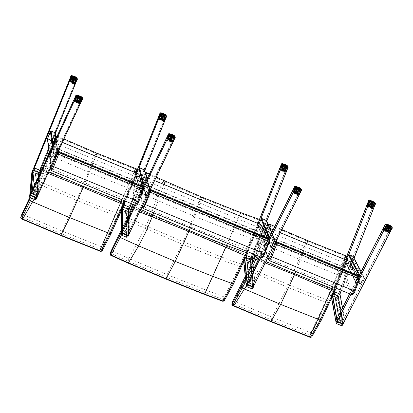 <?xml version="1.0" encoding="UTF-8"?>
<svg xmlns="http://www.w3.org/2000/svg" width="413" height="413" viewBox="0 0 413 413"><rect width="100%" height="100%" fill="white"/><g stroke="black" fill="none" stroke-linecap="round" stroke-linejoin="round"><path stroke-width="0.31" stroke-dasharray="2.06 1.55" d="M146.243 172.567L138.479 191.88L139.806 192.246L146.347 175.897M133.993 206.288L139.806 192.246L158.071 200.687L194.802 216.5L252.993 239.266L259.065 223.898M121.453 234.961L132.981 209.345L139.635 211.921L132.604 209.19L132.981 209.345L134.194 206.371L140.802 209.474M145.515 172.779L145.965 173.279L134.37 202.349L132.206 207.667L131.437 207.481M131.417 207.502L188.261 229.871L244.883 254.196L258.435 219.938L260.644 220.031M259.488 220.217L245.833 254.764L244.883 254.196L245.833 254.764L246.406 255.998L245.833 254.764L240.361 267.175L225.008 297.871L224.223 300.726L222.948 301.092L223.242 299.533L224.517 299.167M149.423 173.945L155.985 177.038M145.965 173.279L162.99 181.193L201.069 197.626L240.237 213.237L258.435 219.938M258.11 223.5L247.124 251.455M132.774 204.218L133.688 201.952L152.33 210.604L189.582 226.577L227.883 241.822L248.074 249.22M165.226 181.276L162.99 181.193L150.74 214.848L132.206 207.667L126.843 220.057L112.057 250.903L111.133 250.954M128.076 263.107L128.118 261.161L111.03 253.494L110.658 255.033L128.004 262.813L165.809 278.77L204.564 294.216L205.132 292.755L166.15 277.211L128.118 261.161L129.011 258.512L167.141 274.614L206.226 290.205L205.132 292.755L223.242 299.533L224.202 296.932L239.452 266.478L220.191 259.333L182.061 244.155L144.942 228.312L146.083 225.875L183.176 241.713L188.261 229.871L150.74 214.848L146.083 225.875L127.121 217.475L125.98 219.995L126.843 220.057L144.942 228.312L129.011 258.512L112.057 250.903L111.03 253.494L110.477 252.725M110.73 255.327L110.121 254.129M127.994 262.807L128.056 263.096M224.182 300.845L233.619 283.597L246.406 255.998M183.176 241.713L221.285 256.881L206.226 290.205L224.202 296.932L225.008 297.871M240.361 267.175L239.452 266.478L244.883 254.196L226.087 245.962L240.784 212.623M222.881 301.335L204.492 294.448M202.458 197.373L201.069 197.626L188.261 229.871L226.087 245.962L221.285 256.881L240.588 264.036L241.517 264.671M256.953 236.561L259.214 247.754L262.482 257.144L261.754 257.433L258.492 248.032L256.241 236.83L257.335 231.631L257.98 231.688L256.953 236.561L256.241 236.83L140.42 188.886L140.095 188.385L141.375 183.382L142.872 179.552L143.337 179.66L141.736 183.744L140.42 188.886L141.298 199.577L143.203 208.524M267.412 237.883L268.233 239.561L268.636 238.9L269.193 239.22L269.162 238.729M258.073 231.409L141.463 183.119L141.365 183.398L257.335 231.631L258.905 227.563L259.447 227.878L257.98 231.688M150.461 189.453L150.105 190.14L149.63 190.026L150.394 189.428L149.754 189.753L268.636 238.9L268.889 238.502M260.877 224.646L258.905 227.563L143.337 179.66L145.169 176.666L142.872 179.552L144.519 177.027L149.119 190.832L149.754 189.753L149.95 190.352M251.393 288.594L248.502 262.709L249.612 259.261L250.195 259.307L244.331 257.227L244.646 260.262M244.883 257.841L247.588 284.526L252.771 286.834L253.123 286.694L247.759 284.774L247.614 284.412L244.718 257.542L249.777 259.86L252.761 286.818L253.128 286.684L250.128 259.731L250.484 259.601L244.63 257.098L249.875 259.54L249.777 259.86L250.051 259.333M250.185 259.405L250.686 259.901L250.521 260.252L245.1 257.676L244.093 260.892L246.809 286.57L251.31 288.424L252.766 287.887L253.675 286.668L250.696 259.849L250.18 259.302L244.94 257.129L245.1 257.676L244.16 257.629L244.759 257.165M248.213 272.487L248.894 272.781L248.213 272.487L248.44 271.997L249.116 272.317L248.44 271.997M247.17 262.844L247.841 263.138L247.17 262.844M247.392 262.374L248.063 262.673L247.392 262.374M247.258 263.654L247.929 263.948L247.258 263.654L247.48 263.169L248.151 263.484L247.48 263.169M249.276 282.306L249.958 282.611L249.276 282.306M249.498 281.836L250.185 282.136L249.498 281.836M244.718 257.542L247.64 284.299L244.764 257.309M341.112 325.506L336.187 298.888L337.132 295.662L337.834 295.481L332.037 293.421L332.63 296.792M332.573 294.035L337.4 321.505L342.888 323.637L337.571 321.727L337.426 321.371L332.408 293.757L337.426 296.038L342.527 323.751L342.888 323.622L339.476 305.104M343.265 323.57L338.133 295.78L332.31 293.292L332.77 293.86L331.866 293.829L332.3 293.297L332.842 296.302M337.819 295.579L338.34 296.08L338.17 296.431L332.77 293.86L331.82 297.086L336.543 323.487L341.009 325.325L342.46 324.794L343.425 323.606L338.35 296.018L337.819 295.481L332.439 293.354M336.925 309.043L337.602 309.342L336.925 309.043M337.153 308.578L337.829 308.878L337.153 308.578M335.129 299.131L335.795 299.425L335.129 299.131M335.351 298.666L336.022 298.966L335.351 298.666M335.279 299.962L335.95 300.261L335.279 299.962M335.506 299.502L336.172 299.797L335.506 299.502M338.758 319.146L339.44 319.445L338.758 319.146M338.99 318.676L339.667 318.975L338.99 318.676M332.408 293.757L337.4 321.505L332.429 293.617L337.519 295.718L337.426 296.038L338.133 295.78M345.392 272.616L348.691 284.18L353.027 293.963L351.577 294.541L347.256 284.738L343.967 273.148L344.901 267.903L346.208 268.027L345.392 272.616L343.967 273.148L263.618 239.886L262.988 239.029L264.026 233.98L266.7 227.702L266.266 230.614L264.702 234.682L263.618 239.886L265.962 251.119L269.4 260.655M348.877 261.775L346.295 267.748L344.989 267.624L264.795 234.403L264.088 233.753L264.702 234.682L344.901 267.903L346.44 263.845L349.496 261.393M346.44 263.845L266.266 230.614M275.786 241.889L275.44 241.207L274.774 242.271L267.35 227.382L266.7 227.702M357.834 275.332L358.897 277.113L359.568 276.054M255.776 252.787L266.829 224.703L267.82 224.223L256.416 253.159L254.692 257.433L253.974 257.258M266.793 224.837L268.269 224.316M269.544 224.099L267.82 224.223M267.923 224.708L260.696 242.885L262.043 243.267L268.765 226.314M257.211 255.621L262.043 243.267L300.323 259.772L340.828 276.044L347.983 257.913L346.714 257.986L335.815 285.863L334.752 285.528L346.027 256.669L346.714 257.986M267.97 224.28L306.265 240.805L345.877 256.597L347.638 256.499M246.241 286.07L252.586 273.711L258.27 260.231L265.275 262.957L258.037 260.144L258.951 258.419L265.987 261.532M346.073 259.978L335.206 287.84M253.954 257.273L293.602 272.972L334.009 290.37L333.038 289.787L334.752 285.528L332.945 284.836L345.165 256.323L345.96 255.859M335.815 285.863L334.009 290.37L334.731 291.686L340.828 276.044M271.109 224.806L268.636 224.579L258.104 253.912L294.918 269.689L332.945 284.836L331.164 288.966L333.038 289.787L327.173 302.982L287.371 287.159L248.869 270.706L233.655 301.005L232.674 303.601L232.478 305.481M274.805 226.463L281.914 229.613M245.725 281.521L253.076 265.626M231.838 304.329L233.515 305.935L270.799 321.391L309.229 336.993L311.634 337.023M310.359 337.431L311.624 333.002L327.173 302.982L328.092 303.694L312.445 333.947L310.865 332.713L326.342 299.812L329.264 301.216L328.092 303.694M312.445 333.947L311.96 335.248L310.659 335.599L271.078 319.812L232.674 303.601L232.137 302.76M309.28 336.745L310.865 332.713L272.053 317.215L270.82 321.67M233.428 305.63L233.495 303.958L234.372 301.314L272.053 317.215L287.371 287.159M232.813 301.031L234.372 301.314L251.847 269.095L288.501 284.738L326.342 299.812L331.164 288.966L293.602 272.972L306.265 240.805L307.902 240.702M266.829 224.703L255.755 252.797L258.104 253.912L256.525 258.14L254.692 257.433L248.869 270.706L248.063 270.654L249.215 268.171L251.847 269.095L256.525 258.14L293.602 272.972L288.501 284.738M329.264 301.216L334.009 290.37L334.731 291.686L321.381 320.029L311.712 336.832L311.96 335.248M134.38 185.251L135.185 195.886L136.951 204.688L135.49 205.271L133.74 196.449L132.95 185.793L134.282 180.657L135.547 180.755L134.38 185.251L132.95 185.793L50.944 151.839L50.288 150.74L51.671 146.006L54.351 139.656L54.062 142.655L50.944 151.839L51.522 170.652M138.221 174.431L135.645 180.476L134.385 180.378L52.534 146.47L51.759 145.753L52.43 146.749L134.282 180.657L135.887 176.573L138.701 173.987M135.887 176.573L54.062 142.655M58.052 151.716L57.934 151.127L57.34 152.232L54.821 139.253L54.351 139.656M142.728 186.242L143.239 187.812L143.843 186.712M55.301 137.039L49.085 152.438L55.301 137.039L56.4 136.522L44.645 165.659L42.89 169.97L42.059 169.81L82.812 185.917L122.847 202.984L136.218 169.629L136.837 170.93L125.609 199.004L122.769 197.992L135.345 169.284L136.063 169.557L137.302 169.237M57.144 136.084L57.598 136.171L56.4 136.522M56.023 136.811L48.6 155.123L49.901 155.484L57.598 136.171M48.6 155.123L42.942 169.191L44.201 169.65L49.901 155.484L89.182 172.412L130.384 188.963L136.724 173.166L130.384 188.963M34.057 199.19L46.013 172.593L48.022 173.372L42.234 170.915L43.411 171.586L44.201 169.65L48.796 171.694M56.555 136.579L95.847 153.522L135.345 169.284L135.609 168.592M57.717 136.223L63.938 139.011M135.717 172.748L124.509 200.801M125.609 199.004L123.761 203.547L122.847 202.984L123.761 203.547L124.096 204.714L123.761 203.547L119.042 214.533L118.144 213.908L122.847 202.984L120.952 202.153L122.769 197.992L84.154 182.608L95.847 153.522L96.962 153.197M42.942 169.191L42.234 170.915L42.059 169.81L43.923 165.252L84.154 182.608L82.812 185.917L120.952 202.153L116.151 213.144L118.144 213.908L117.029 216.366L76.622 200.295L37.118 183.424L22.71 214.424L21.306 218.859M31.667 198.204L43.411 171.586L46.013 172.593L59.214 136.899L57.242 136.884L44.774 170.698L82.812 185.917L77.727 197.832L116.151 213.144L101.505 246.783L102.274 247.082L117.029 216.366L117.901 217.057L103.049 248.012L102.274 247.082L101.262 249.684L100.385 249.344L61.078 233.655L21.683 217.031L21.099 216.169M20.681 217.605L21.249 218.565L22.379 219.329L99.641 251.021M100.787 251.465L102.166 250.867L111.097 233.546M103.049 248.012L102.543 249.318L101.262 249.684L100.886 251.233L99.755 250.799L101.505 246.783L62.095 231.048L60.639 235.462M22.333 219.04L23.443 214.745L62.095 231.048L76.622 200.295M21.739 214.502L23.443 214.745L40.123 181.792L77.727 197.832M38.213 180.946L37.118 183.424L36.225 183.362L37.351 180.832L40.123 181.792L44.774 170.698L42.89 169.97L38.213 180.946M30.443 197.703L42.234 170.915L42.059 169.81L37.346 180.848L45.642 160.967M126.497 237.217L126.461 212.359L127.648 208.916L128.226 208.957L122.728 206.794L122.263 206.856L122.248 209.19M122.837 207.471L122.568 233.046L127.808 235.41L128.335 235.214L127.808 235.41L122.738 233.324L122.589 232.963L122.697 207.047L122.837 207.471L127.787 209.51L127.803 235.395L128.164 235.26L122.878 233.087M128.257 235.178L128.138 209.381L128.495 209.246L122.909 206.758L123.084 207.316L122.093 207.249L122.584 206.722M128.732 234.718L128.701 209.51L128.211 208.957L122.728 206.794M124.726 221.595L125.413 221.895L124.726 221.595M124.943 221.125L125.629 221.42L124.943 221.125M124.747 212.339L125.428 212.633L124.747 212.339L124.963 211.854L125.645 212.158L124.963 211.854M124.747 213.118L125.428 213.413L124.747 213.118L124.963 212.633L125.645 212.938L124.963 212.649M124.705 231.027L125.397 231.326L124.705 231.027L124.927 230.537L125.619 230.852L124.927 230.537M122.676 207.135L122.568 233.046L122.697 207.047L127.896 209.19L127.787 209.51L128.066 208.983M34.888 199.531L36.974 175.437L38.213 172.004L38.791 172.04L32.942 169.831M36.664 197.491L36.153 197.698L31.037 195.592L30.887 195.23L33.205 170.11L33.345 170.533L38.337 172.593L36.153 197.682L36.514 197.553L31.166 195.359M36.602 197.46L38.693 172.458L39.049 172.324L33.427 169.82L33.618 170.383L32.612 170.249M30.908 195.086L33.092 169.779M37.155 196.831L39.245 172.598L38.77 172.04L33.252 169.862M34.171 184.281L34.862 184.575L34.171 184.281L34.387 183.79L35.074 184.095L34.387 183.79M34.976 175.303L35.663 175.597L34.976 175.303L35.193 174.818L35.879 175.122L35.188 174.828M34.909 176.057L35.595 176.351L34.909 176.057M35.12 175.582L35.807 175.876L35.12 175.582L34.909 176.052M33.345 193.423L34.042 193.718L33.345 193.423L33.561 192.928L34.258 193.238L33.561 192.928M36.674 197.491L36.153 197.698L30.872 195.287L33.205 170.11L38.45 172.273L38.337 172.593L38.621 172.066M33.076 169.774L33.226 170.053M336.9 319.373L384.937 225.715L390.471 228.022L342.372 321.624L336.9 319.373L337.287 321.51L342.769 323.766L391.338 229.277L385.794 226.969L337.287 321.51M390.471 228.022L391.338 229.277M342.769 323.766L342.372 321.624M385.794 226.969L384.937 225.715M337.297 321.051L337.065 321.505L336.874 318.733L336.647 319.182L342.594 321.629L390.672 228.069L391.601 229.411M349.656 293.808L358.907 275.776L355.727 281.976L345.733 262.694L349.894 264.588L350.58 264.279L353.399 256.674M384.627 225.622L390.672 228.069M337.065 321.505L343.022 323.957L338.304 298.356L339.982 294.087L338.304 298.356L337.865 295.976L374.039 204.017L374.901 205.261M360.017 276.772L350.993 294.361M343.255 323.508L343.022 323.957M385.69 226.964L391.514 229.391M384.658 225.56L385.577 226.897M335.63 298.485L336.151 298.904L335.63 298.485M335.738 298.263L336.254 298.682L335.738 298.263M337.106 294.944L337.695 295.228M337.431 308.392L337.958 308.816L337.431 308.392M337.54 308.17L338.066 308.594L337.54 308.17M338.918 304.825L339.522 305.114M339.269 318.475L339.796 318.898L339.269 318.475M339.378 318.247L339.904 318.676L339.378 318.247M340.983 314.943L341.51 315.372L340.983 314.943M341.092 314.721L341.618 315.15L341.092 314.721M334.287 292.032L338.624 315.883L344.101 318.139L339.651 294.247L334.287 292.032L332.806 295.791L338.17 298.005L342.47 321.319L336.993 319.063L332.806 295.791M344.101 318.139L342.47 321.319M338.17 298.005L339.651 294.247M336.993 319.063L338.624 315.883M345.727 262.27L332.47 295.951L336.647 319.182L342.594 321.629L344.447 318.02L338.5 315.568M346.77 256.168L332.047 293.571L332.47 295.951L338.304 298.356L332.47 295.951L334.153 291.676L334.339 292.698M342.527 307.716L344.447 318.02M334.153 291.676L334.669 291.893M332.295 293.762L368.515 201.74L373.842 203.97L337.648 295.976L332.295 293.762L332.687 295.951L338.051 298.165L374.648 205.132L369.31 202.902L332.687 295.951M373.842 203.97L374.648 205.132M338.051 298.165L337.648 295.976M369.31 202.902L368.515 201.74M368.226 201.658L369.098 202.835M369.212 202.897L374.818 205.24M368.251 201.596L374.039 204.017M332.047 293.571L337.865 295.976M354.137 258.099L341.427 290.411M353.652 260.892L354.209 261.238L353.652 260.892M357.513 268.331L358.076 268.682L357.513 268.331M358.82 270.845L359.382 271.196L358.82 270.845M354.932 263.355L355.49 263.7L354.932 263.355M349.119 264.387L348.985 265.001L349.119 264.387M348.83 264.268L348.691 264.878L348.83 264.268M350.033 266.189L349.894 266.803L350.033 266.189M349.739 266.065L349.599 266.679L349.739 266.065M350.797 267.67L350.658 268.285L350.797 267.67M350.503 267.547L350.363 268.161L350.503 267.547M352.816 267.051L352.681 267.665L352.816 267.051M352.779 266.839L352.387 267.547L352.671 266.659M356.858 274.913L356.718 275.538L356.858 274.913M356.558 274.795L356.424 275.414L356.558 274.795M357.808 276.767L357.668 277.391L357.808 276.767M357.508 276.643L357.369 277.268L357.508 276.643M356.687 279.229L356.548 279.854L356.687 279.229M356.388 279.105L356.249 279.73L356.388 279.105M355.743 277.366L355.603 277.99L355.743 277.366M355.448 277.242L355.309 277.866L355.448 277.242M351.891 265.249L351.752 265.864L351.891 265.249M351.804 265.198L351.463 265.74L351.675 264.981M351.133 263.768L350.993 264.377L351.133 263.768M350.993 263.835L350.699 264.258L350.859 263.608M350.214 261.981L350.074 262.591L350.214 261.981M350.012 262.183L349.785 262.472L349.878 261.961M351.716 269.483L351.577 270.102L351.716 269.483M351.422 269.364L351.282 269.978L351.422 269.364M353.11 256.989L348.84 255.219L346.022 262.56L350.291 264.16L353.11 256.989L363.75 277.407L360.41 283.912L356.016 282.255L359.367 275.59L363.75 277.407M359.573 275.161L364.065 277.128L360.704 284.036L359.971 284.294L349.894 264.588M346.011 262.983L355.727 281.976M355.985 282.647L359.971 284.294M36.592 195.767L81.366 99.089L75.667 96.709L30.954 193.444L36.592 195.767L36.421 197.708L30.774 195.38L75.92 97.726L81.635 100.106L36.421 197.708M75.667 96.709L75.92 97.726M30.774 195.38L30.954 193.444M81.635 100.106L81.366 99.089M36.85 197.481L36.845 195.783L81.604 99.146L75.409 96.565L75.682 97.649M40.216 172.706L38.569 192.055L36.845 195.783L30.717 193.263L32.994 169.769M36.659 197.889L30.521 195.364L30.717 193.263L36.845 195.783L38.667 174.714L40.417 170.399L38.667 174.714L32.663 172.236L38.667 174.714L38.853 172.557L76.477 79.647L76.741 80.654M81.789 100.214L75.791 97.711M30.717 194.941L30.521 195.364M81.604 99.146L81.888 100.235M35.559 174.678L36.039 175.066L35.043 174.627L35.559 174.678M35.663 174.451L35.146 174.4L36.143 174.838L35.663 174.451M37.506 171.302L36.886 171.028M34.754 183.646L35.244 184.038L34.238 183.594L34.754 183.646M34.857 183.418L34.341 183.367L35.348 183.811L34.857 183.418M36.834 180.027L36.86 180.44L36.091 179.965M33.938 192.773L34.429 193.17L33.417 192.721L33.938 192.773M34.042 192.541L33.52 192.494L34.532 192.938L34.042 192.541M35.57 189.149L36.06 189.541L35.043 189.097L35.57 189.149M35.673 188.917L35.151 188.865L36.163 189.314L35.673 188.917M40.071 170.559L38.223 192.179L32.581 189.856L34.547 168.277L40.071 170.559L38.533 174.358L33.009 172.076L31.063 193.139L36.7 195.463L38.533 174.358M33.009 172.076L34.547 168.277M32.581 189.856L31.063 193.139M36.7 195.463L38.223 192.179M38.569 192.055L32.441 189.531M38.605 172.546L76.25 79.59L70.768 77.298L33.097 170.27L38.605 172.546L38.435 174.529L32.911 172.252L71.005 78.238L76.498 80.53L38.435 174.529M32.911 172.252L33.097 170.27M70.768 77.298L71.005 78.238M76.498 80.53L76.25 79.59M76.477 79.647L70.52 77.159L70.773 78.16M76.648 80.633L70.876 78.217M38.853 172.557L32.864 170.084M55.435 133.306L48.76 149.79M53.53 136.409L54.046 136.729L53.53 136.409M54.366 142.681L54.888 143.001L54.366 142.681M54.206 142.439L55.017 142.707L54.273 142.299M54.65 144.798L55.172 145.123L54.65 144.798M54.779 144.498L55.306 144.824L54.779 144.498M53.809 138.484L54.325 138.809L53.809 138.484M53.571 141.881L53.38 142.48L53.571 141.881M53.871 142.005L53.68 142.604L53.871 142.005M53.767 143.404L53.576 144.003L53.767 143.404M54.067 143.528L53.876 144.127L54.067 143.528M53.938 144.653L53.747 145.257L53.938 144.653M54.237 144.777L54.046 145.381L54.237 144.777M55.218 143.709L55.022 144.313L55.218 143.709M55.518 143.832L55.327 144.436L55.518 143.832M56.111 150.358L55.92 150.972L56.111 150.358M56.416 150.487L56.225 151.096L56.416 150.487M56.323 151.922L56.127 152.536L56.323 151.922M56.627 152.051L56.436 152.665L56.627 152.051M55.228 154.441L55.032 155.051L55.228 154.441M55.533 154.565L55.342 155.18L55.533 154.565M55.022 152.862L54.831 153.471L55.022 152.862M55.332 152.986L55.136 153.6L55.332 152.986M55.012 142.186L54.821 142.784L55.012 142.186M55.311 142.309L55.12 142.908L55.311 142.309M54.841 140.931L54.65 141.53L54.841 140.931M55.141 141.055L54.95 141.654L55.141 141.055M54.64 139.418L54.449 140.017L54.64 139.418M54.939 139.542L54.748 140.141L54.939 139.542M54.134 146.192L53.943 146.796L54.134 146.192M54.439 146.316L54.248 146.92L54.439 146.316M50.685 131.494L55.099 133.229L52.146 140.565L47.753 138.742L50.685 131.494L52.916 148.665L49.792 155.469L54.325 157.255L57.453 150.451L52.916 148.665M55.419 133.218L57.743 150.662L57.453 149.971L53.344 148.267L52.611 148.535L49.503 155.262L49.792 155.954L47.743 139.341L47.428 138.974M53.897 157.652L54.63 157.384L52.446 140.688L51.739 140.998L53.897 157.652L49.792 155.954M57.743 150.662L54.63 157.384M51.739 140.998L47.743 139.341M52.446 140.688L55.378 133.44M252.782 284.753L299.921 190.254L294.335 187.925L247.263 282.477L252.782 284.753L253.014 286.834L247.485 284.557L295.021 189.108L300.612 191.441L253.014 286.834M294.335 187.925L295.021 189.108M247.485 284.557L247.263 282.477M300.612 191.441L299.921 190.254M253.489 286.57L253.267 287.025L253.014 284.758L300.132 190.3L294.066 187.77L294.794 189.035M253.489 269.276L254.831 281.114L253.014 284.758L247.015 282.291L247.237 281.836L247.015 282.291L244.615 259.7L246.318 255.41L246.391 256.081M259.767 256.674L268.827 238.471L265.714 244.728L258.027 225.911L258.311 226.629L263.205 228.657L263.897 228.343L266.767 220.764M253.267 287.025L247.253 284.547L247.015 282.291L253.014 284.758L250.495 262.126L252.193 257.836L250.495 262.126L244.615 259.7L244.367 257.387L259.421 219.473M300.783 191.549L294.908 189.102M269.596 239.685L260.902 257.144M247.48 284.092L247.253 284.547M300.132 190.3L300.87 191.57M247.697 262.203L248.203 262.611L247.227 262.157L247.697 262.203M247.8 261.981L248.311 262.389L247.8 261.981M249.726 258.915L249.132 258.631M248.745 271.842L249.256 272.255L248.27 271.795L248.745 271.842M248.848 271.615L249.364 272.028L248.848 271.615M250.799 268.527L250.185 268.238M249.808 281.645L250.324 282.064L249.333 281.599L249.808 281.645M249.917 281.418L249.442 281.372L250.433 281.836L249.917 281.418M251.502 278.088L252.018 278.507L251.021 278.042L251.502 278.088M251.605 277.861L251.13 277.815L252.126 278.279L251.605 277.861M251.858 257.996L254.485 281.232L248.962 278.961L246.447 255.766L251.858 257.996L250.361 261.77L244.95 259.54L247.361 282.172L252.885 284.443L250.361 261.77M244.95 259.54L246.447 255.766M248.962 278.961L247.361 282.172M252.885 284.443L254.485 281.232M254.831 281.114L248.827 278.641M246.613 255.533L246.318 255.41M250.015 259.803L286.632 167.518L281.258 165.272L244.615 257.573L250.015 259.803L250.252 261.935L244.842 259.705L281.888 166.367L287.272 168.618L250.252 261.935M244.842 259.705L244.615 257.573M281.258 165.272L281.888 166.367M287.272 168.618L286.632 167.518M258.027 225.911L244.615 259.7L250.495 262.126L250.237 259.808L286.834 167.57L280.995 165.128L281.671 166.3M287.438 168.721L281.78 166.362M286.834 167.57L287.525 168.741M250.237 259.808L244.367 257.387M266.834 220.934L253.659 254.15M262.064 225.513L261.909 226.123L262.064 225.513M267.381 227.718L267.226 228.327L267.381 227.718M267.676 227.842L267.521 228.451L267.676 227.842M267.614 239.509L267.459 240.129L267.614 239.509M267.913 239.633L267.758 240.252L267.913 239.633M273.339 241.879L273.184 242.498L273.339 241.879M273.638 242.003L273.483 242.622L273.638 242.003M266.881 237.743L266.726 238.363L266.881 237.743M267.18 237.867L267.025 238.487L267.18 237.867M272.59 240.108L272.435 240.727L272.59 240.108M272.89 240.232L272.735 240.851L272.89 240.232M261.383 229.535L261.228 230.144L261.383 229.535M261.677 229.659L261.522 230.268L261.677 229.659M267.01 231.869L266.855 232.478L267.01 231.869M267.304 231.987L267.149 232.596L267.304 231.987M261.971 230.95L261.816 231.559L261.971 230.95M262.265 231.068L262.11 231.683L262.265 231.068M267.609 233.283L267.454 233.892L267.609 233.283M267.903 233.407L267.748 234.016L267.903 233.407M262.678 232.679L262.523 233.293L262.678 232.679M262.973 232.803L262.818 233.417L262.973 232.803M268.326 235.023L268.171 235.632L268.326 235.023M268.62 235.147L268.471 235.756L268.62 235.147M263.824 230.573L263.788 230.206M264.072 230.356L263.917 230.97L264.072 230.356M269.426 232.576L269.271 233.185L269.426 232.576M269.72 232.7L269.565 233.309L269.72 232.7M263.045 228.978L263.014 228.626M263.36 228.637L263.205 229.246L263.36 228.637M268.698 230.852L268.543 231.461L268.698 230.852M268.992 230.97L268.842 231.585L268.992 230.97M262.771 227.222L262.616 227.826L262.771 227.222M268.099 229.432L267.949 230.041L268.099 229.432M268.393 229.551L268.243 230.16L268.393 229.551M265.776 240.206L265.621 240.825L265.776 240.206M266.075 240.33L265.92 240.949L266.075 240.33M271.486 242.57L271.331 243.19L271.486 242.57M271.785 242.694L271.63 243.314L271.785 242.694M266.504 241.987L266.344 242.607L266.504 241.987M266.803 242.111L266.648 242.73L266.803 242.111M272.224 244.357L272.069 244.976L272.224 244.357M272.523 244.481L272.368 245.1L272.523 244.481M260.686 227.816L260.531 228.425L260.686 227.816M260.98 227.94L260.825 228.544L260.98 227.94M266.292 230.144L266.142 230.748L266.292 230.144M266.586 230.263L266.437 230.872L266.586 230.263M266.457 221.032L261.176 218.838L258.311 226.185L263.602 228.224L266.457 221.032L274.712 240.526L271.439 247.098L265.998 244.992L269.286 238.28L274.712 240.526M269.483 237.847L275.043 240.294L271.739 247.222L271 247.48L263.205 228.657M258.311 226.629L265.714 244.728M265.982 245.405L271 247.48M128.061 233.417L173.842 137.663L168.194 135.304L122.475 231.115L128.061 233.417L128.066 235.415L122.465 233.113L168.633 136.393L174.291 138.753L128.066 235.415M168.194 135.304L168.633 136.393M122.465 233.113L122.475 231.115M174.291 138.753L173.842 137.663M128.5 235.198L128.304 233.428L174.069 137.72L167.931 135.159L168.396 136.316M130.028 214.59L130.069 229.736L128.304 233.428L122.233 230.929L122.341 207.016L137.483 169.33M134.617 204.977L143.419 186.531L140.394 192.871L135.96 175.308L136.249 176.031L141.2 178.08L141.902 177.771L144.834 170.244M128.309 235.601L122.222 233.097L122.233 230.929L128.304 233.428L128.283 211.693L130.007 207.388L128.283 211.693L122.331 209.236L128.283 211.693L128.278 209.468L165.468 116.843L165.912 117.922M174.456 138.861L168.509 136.383M144.065 187.337L135.474 205.333M122.424 232.674L122.222 233.097M174.069 137.72L174.549 138.882M125.304 211.709L125.795 212.101L124.809 211.657L125.304 211.709M125.407 211.482L124.912 211.43L125.898 211.879L125.407 211.482M127.287 208.369L126.677 208.085M125.289 220.96L125.784 221.358L124.788 220.909L125.289 220.96M125.392 220.733L124.896 220.681L125.888 221.131L125.392 220.733M127.297 217.599L126.667 217.31M125.273 230.371L125.774 230.779L124.767 230.325L125.273 230.371M125.376 230.144L124.876 230.098L125.877 230.552L125.376 230.144M126.925 226.778L127.431 227.181L126.424 226.732L126.925 226.778M127.034 226.551L126.533 226.5L127.534 226.954L127.034 226.551M129.667 207.548L129.723 229.86L124.132 227.558L124.194 205.287L129.667 207.548L128.149 211.337L122.671 209.076L122.578 230.81L128.169 233.108L128.149 211.337M122.671 209.076L124.194 205.287M124.132 227.558L122.578 230.81M128.169 233.108L129.723 229.86M130.069 229.736L123.993 227.238M128.04 209.458L165.252 116.786L159.81 114.515L122.578 207.202L128.04 209.458L128.045 211.508L122.568 209.246L160.218 115.521L165.665 117.798L128.045 211.508M122.568 209.246L122.578 207.202M159.81 114.515L160.218 115.521M165.665 117.798L165.252 116.786M165.468 116.843L159.557 114.37L159.991 115.444M165.819 117.896L160.094 115.506M128.278 209.468L122.341 207.016M144.87 170.373L131.494 203.686M135.96 175.308L125.547 201.229M138.995 174.776L138.799 175.076L138.928 174.58M139.274 174.601L139.098 175.2L139.274 174.601M144.653 176.831L144.478 177.43L144.653 176.831M144.948 176.955L144.777 177.554L144.948 176.955M142.361 187.641L142.186 188.261L142.361 187.641M142.666 187.77L142.49 188.385L142.666 187.77M148.153 190.042L147.978 190.656L148.153 190.042M148.458 190.166L148.282 190.785L148.458 190.166M141.938 185.995L141.762 186.609L141.938 185.995M142.242 186.118L142.062 186.733L142.242 186.118M147.715 188.39L147.539 189.004L147.715 188.39M148.019 188.514L147.844 189.128L148.019 188.514M138.303 178.524L138.128 179.128L138.303 178.524M138.598 178.648L138.422 179.252L138.598 178.648M143.992 180.884L143.817 181.488L143.992 180.884M144.292 181.008L144.116 181.612L144.292 181.008M138.644 179.841L138.469 180.45L138.644 179.841M138.944 179.965L138.763 180.574L138.944 179.965M144.344 182.205L144.168 182.809L144.344 182.205M144.643 182.329L144.467 182.933L144.643 182.329M139.047 181.462L138.871 182.066L139.047 181.462M139.351 181.586L139.171 182.19L139.351 181.586M144.767 183.831L144.591 184.435L144.767 183.831M145.066 183.955L144.891 184.559L145.066 183.955M140.327 178.87L139.961 179.598L140.275 178.71M140.435 179.113L140.26 179.722L140.435 179.113M145.851 181.359L145.675 181.968L145.851 181.359M146.15 181.483L145.98 182.092L146.15 181.483M139.857 177.425L139.548 177.993L139.795 177.234M140.022 177.513L139.847 178.117L140.022 177.513M145.428 179.753L145.252 180.357L145.428 179.753M145.727 179.877L145.552 180.481L145.727 179.877M139.465 176.227L139.207 176.671L139.403 176.026M139.682 176.191L139.506 176.795L139.682 176.191M145.077 178.426L144.901 179.03L145.077 178.426M145.371 178.55L145.2 179.154L145.371 178.55M140.843 188.483L140.668 189.097L140.843 188.483M141.148 188.607L140.967 189.221L141.148 188.607M146.62 190.873L146.445 191.487L146.62 190.873M146.925 190.997L146.744 191.617L146.925 190.997M141.261 190.145L141.081 190.76L141.261 190.145M141.566 190.269L141.385 190.883L141.566 190.269M147.054 192.541L146.873 193.16L147.054 192.541M147.353 192.664L147.178 193.284L147.353 192.664M137.901 176.919L137.725 177.523L137.901 176.919M138.195 177.043L138.019 177.647L138.195 177.043M143.574 179.273L143.399 179.877L143.574 179.273M143.874 179.397L143.698 180.001L143.874 179.397M144.504 170.424L139.155 168.205L136.238 175.551L141.602 177.647L144.504 170.424L149.372 188.612L146.187 195.272L140.678 193.108L143.874 186.335L149.372 188.612M144.049 185.902L149.718 188.457L146.491 195.395L145.758 195.659L141.2 178.08M136.249 176.031L140.394 192.871M140.673 193.558L145.758 195.659M300.86 188.638L300.912 189.164L300.401 188.736L300.618 188.354M300.938 191.549L300.282 190.429L300.912 189.164L301.536 190.352M294.025 187.791L300.282 190.429M294.939 188.968L294.412 188.049L294.959 188.178L299.993 190.378L300.53 191.302L295.011 189.139L294.474 188.214L299.817 190.45L300.359 191.379L295.011 189.139L294.614 189.934L293.984 188.741L293.622 189.939L294.154 190.863L293.426 189.861L294.056 191.054L293.498 192.169L292.869 190.976L293.498 192.169L293.307 192.556L292.781 191.632L293.261 191.663L297.587 193.47L298.614 194.838L293.307 192.556L293.483 192.995L292.781 191.632L293.065 191.059L293.4 191.895M295.347 186.248L294.681 186.485M300.53 191.302L299.957 192.164L299.518 191.049L300.251 192.055L299.399 193.284L298.96 192.169L299.693 193.17L298.842 194.399L298.403 193.284L299.136 194.291L298.599 193.367L297.654 194.043L298.186 194.977L293.695 193.124L293.318 192.582M299.993 190.378L298.96 192.169L299.693 193.17M294.412 188.049L293.984 188.741M299.983 191.173L299.053 192.985L294.722 191.178L298.96 193.181L298.496 194.105L294.164 192.298L298.403 194.296L298.026 194.931M298.651 194.807L300.447 191.317L295.646 189.361L295.181 190.254L299.626 191.895M295.29 190.088L294.737 191.204L299.069 193.01M298.392 191.849L298.852 190.925L294.598 188.886L294.066 190.042L298.392 191.849M294.046 190.006L293.416 191.353L297.742 193.155L298.3 192.04L294.046 190.006L298.367 191.808M299.286 189.985L298.852 190.925L294.624 188.927L294.959 188.178M292.951 192.071L293.416 191.353L297.742 193.155L297.654 194.043M294.737 191.204L293.695 193.124M292.869 190.976L293.426 189.861M293.953 190.78L294.51 189.66M293.122 192.122L297.448 193.924M293.927 191.813L295.089 192.179L296.436 189.273L295.305 188.844L293.927 191.813L295.367 188.947L295.538 189.247L293.648 193.041L293.153 192.174L297.334 193.898L299.229 190.099L297.432 189.35L299.637 190.656L299.342 190.13L297.453 189.33L296.038 192.148L295.6 192.055L296.988 189.149L295.099 188.359L295.362 188.824L297.123 189.376L295.754 192.267L295.558 191.942M293.648 193.041L297.98 194.853L297.334 193.898M298.191 194.967L299.136 194.291M299.157 192.246L298.599 193.367M299.714 191.131L300.251 192.055M293.488 191.121L297.814 192.923M294.18 192.324L298.511 194.131M294.598 188.886L298.924 190.692M295.016 192.164L296.415 189.237L296.968 189.128L295.037 188.38L295.305 188.844L293.922 191.627M295.594 189.226L297.293 190.011L295.424 188.927L297.308 189.985L296.586 189.541L295.192 192.339L294.004 191.766L295.367 188.947L296.519 189.433L295.058 192.236L293.984 191.787L295.367 188.947L296.586 189.541L295.13 192.272L293.963 191.761M298.666 190.362L299.848 190.997L298.098 190.326L296.72 193.139L296.075 192.912L295.125 192.262L295.904 192.799L297.329 190.011L296.56 189.484M295.089 192.179L295.754 192.267M296.038 192.148L298.232 193.558L295.904 192.799L297.329 190.011L296.033 192.892L295.212 192.396M295.434 192.489L296.204 191.038L297.628 191.653L296.911 193.093L295.434 192.489L296.932 193.114L295.341 192.2L296.916 193.077L297.623 191.627L296.183 190.76M295.29 192.241L296.059 190.785L297.453 191.291M296.787 192.866L297.479 191.379L296.059 190.765L297.468 191.343L296.121 190.765M296.193 190.94L297.592 191.57M298.207 189.608L296.828 189.087L298.207 189.608M296.183 190.956L297.566 191.487M297.51 189.242L298.589 189.861L297.51 189.242M297.804 188.576L298.883 189.195L297.804 188.576M297.582 191.544L296.297 190.956M299.776 190.982L298.14 190.362L296.508 193.155M297.871 194.822L299.874 191.059L297.98 194.848L299.874 191.059L299.699 190.754L298.258 193.614L299.637 190.651L299.244 190.078L297.396 189.35L298.485 190.171L297.086 192.969L298.522 190.207L299.595 190.651L298.253 193.429M298.294 193.568L296.57 193.114L298.098 190.326L298.625 190.408L297.221 193.217L296.735 193.181M299.848 190.997L298.542 190.274L297.154 193.207M296.075 192.401L297.071 192.933L298.522 190.114M296.147 192.443L297.396 189.35L295.92 192.19M295.698 192.257L295.068 192.159M295.6 192.055L297.123 189.376L295.171 188.374L293.261 192.2M293.886 191.74L295.037 192.107L296.415 189.237M297.861 188.664L298.444 189.004L297.861 188.664M296.854 190.925L297.443 191.26L296.854 190.925M296.859 190.93L297.412 191.255L296.859 190.93M297.985 188.88L297.396 188.54L297.985 188.88M295.935 193.48L295.352 193.145L295.935 193.48M295.951 193.506L295.238 193.093L295.951 193.506M298.79 187.316L298.325 188.509L298.026 188.478L298.78 187.306M297.995 188.901L297.288 188.493L297.995 188.901M300.716 188.633L300.127 189.717L300.7 188.462L300.215 189.619L299.631 189.304L300.349 188.168L299.869 189.33L299.301 189.108L300.029 187.946M300.344 189.02L300.581 188.555M300.71 188.555L300.427 189.035M300.494 189.051L300.225 189.732L300.525 189.056L300.251 189.701L299.673 189.743L300.39 188.581M300.034 188.932L299.673 189.743L299.363 189.66L299.931 188.901L299.616 189.655L299.146 189.593L299.564 188.782M299.699 188.829L299.353 189.655L299.59 188.793L298.966 189.531L299.177 188.638M298.867 188.519L298.547 189.371L299.141 188.627M298.398 188.323L298.284 189.268L298.537 189.366L298.088 189.185L298.682 188.442M297.928 188.111L297.587 188.875L297.918 189.025L297.623 188.984L298.201 188.235M297.474 187.9L297.36 188.86L297.727 188.018M296.937 188.648L297.174 188.767L296.74 188.462L297.277 187.801M297.081 187.703L296.751 188.555L296.937 187.626M296.699 187.497L296.539 188.436L296.87 187.59M296.374 186.753L295.853 187.998L296.095 188.168L296.389 187.316L296.054 188.049L296.395 188.354L296.586 187.43M296.911 187.089L296.364 188.323L295.925 187.972L296.255 187.234M296.333 186.495L295.687 187.652L295.956 188.07L296.307 187.265M296.544 186.939L296.08 188.137L295.749 187.827L296.069 187.104M296.482 186.495L296.116 187.141M296.327 186.774L295.878 187.982L295.667 187.719L296.25 186.506M296.198 186.65L296.007 187.063M295.956 187.027L296.235 186.531M296.255 186.537L300.628 188.452L300.251 189.701L300.731 188.571M296.73 186.542L296.173 187.801L295.806 187.636L296.348 186.506M296.4 186.521L295.858 187.755L296.436 186.495M297.05 186.635L296.488 187.889L296.013 187.662L296.555 186.526M296.591 186.537L296.049 187.77L296.384 186.542L296.033 187.683L296.699 186.537M297.432 186.759L296.947 187.941L296.348 187.848L297.03 186.624M296.792 186.64L296.152 187.688L296.797 186.645M297.871 186.924L297.386 188.106L296.71 187.961L297.422 186.753M297.246 186.697L296.663 187.848L297.215 186.702M298.331 187.115L297.856 188.302L297.117 188.106L297.85 186.913M297.665 186.841L297.365 186.815L297.071 187.987L297.628 186.841M299.255 187.543L298.78 188.726L297.561 188.282L298.325 187.11M299.115 188.504L297.092 187.657L299.26 188.741L296.952 187.982L299.115 189.066L298.465 188.576L299.229 187.523M299.874 187.858L298.914 188.901L299.652 187.739M300.039 187.967L299.657 189.206L300.05 187.977L299.564 189.149L299.079 188.989L299.853 187.848M300.571 188.39L300.081 189.484L300.571 188.39M300.566 188.328L299.972 189.536L300.525 188.307M300.659 188.4L296.157 186.578M300.525 189.056L300.184 189.774L299.688 189.748L299.946 188.906M298.109 188.653L297.396 188.24L298.109 188.653M298.036 187.961L297.892 188.282M297.092 187.657L296.952 187.982M297.236 187.9L297.092 188.22M298.315 188.442L298.171 188.762M299.26 188.741L299.115 189.066M295.915 193.552L295.274 193.196L295.915 193.552M280.954 165.143L286.436 167.384L287.587 168.726M286.705 167.647L287.205 168.499L286.674 168.37L282.497 166.625L281.33 165.401L286.705 167.647L287.035 168.587L286.596 168.494L282.42 166.749L281.392 165.551L286.539 167.714L286.204 168.556L286.699 169.413L286.281 168.354L286.973 169.289L286.312 170.393L285.811 169.542L286.498 170.476L286.23 170.6L285.734 169.743L285.259 170.93L285.533 170.806L286.028 171.663L285.76 171.787L285.259 170.93L285.099 171.338L285.605 172.2L280.448 170.048L279.957 169.191L285.099 171.338L284.655 171.519L285.151 172.376L285.837 171.586L285.533 170.806M287.463 165.835L287.51 166.346L286.921 166.16L287.231 165.649L282.957 163.863L287.345 165.84M288.119 167.379L287.51 166.346L286.978 167.688M282.156 163.533L281.857 164.049L281.47 163.842M281.33 165.401L281.062 166.408L281.635 167.053L280.954 166.124L280.592 167.595L281.16 168.246L280.484 167.311L280.117 168.783L280.69 169.433L280.014 168.499L280.618 170.481L280.128 169.629L279.957 169.191L280.128 169.624L284.655 171.519M281.821 166.253L281.16 168.246L280.484 167.311M287.205 168.499L286.973 169.289M281.862 165.53L281.103 167.497L285.269 169.237L281.021 167.699L280.628 168.685L284.8 170.424L280.551 168.886L280.288 169.666M286.028 167.27L285.657 168.256L281.558 166.284M285.724 168.024L285.269 169.237L281.088 167.471M281.707 168.55L282.1 167.564L286.374 169.139L285.879 170.29L281.707 168.55M285.904 170.332L285.326 171.684L281.155 169.939L281.625 168.752L285.904 170.332L281.728 168.587M282.177 167.358L286.354 169.103L286.668 168.37L282.497 166.625L282.177 167.358M286.668 168.37L287.123 168.514L285.605 172.2L285.151 172.381L285.326 171.684L281.155 169.939L280.618 170.481M285.254 169.211L284.454 171.405M286.028 171.663L286.498 170.476M286.002 169.619L286.472 168.432M284.991 172.34L280.819 170.595M285.053 170.796L284.025 170.332L285.202 167.363L286.312 167.828L285.053 170.796L286.095 167.456L284.5 171.483L284.965 172.293L280.928 170.621L282.533 166.578L284.273 167.265L282.203 166.062L284.294 167.286L283.127 170.393L283.55 170.471L284.686 167.482L286.545 168.205L286.292 167.771L284.557 167.27L283.323 170.264L283.55 170.471M284.5 171.483L280.329 169.738L280.928 170.621M280.974 168.163L280.499 169.356M281.444 166.976L280.954 166.124M280.014 168.499L281.398 165.463L282.497 166.625M285.429 171.519L281.258 169.774M284.784 170.399L280.618 168.659M286.374 169.139L282.198 167.399M283.989 170.388L283.344 170.264L284.562 167.27L285.238 167.41L283.968 170.357L285.094 170.827L284.061 170.332L285.259 167.342L284.614 167.25L284.733 167.497L286.565 168.261L286.312 167.828L285.14 170.781M283.117 166.294L281.986 165.69L283.612 166.356L282.564 169.526L283.22 169.728L284.428 166.697L286.235 167.678L284.371 166.723L285.089 167.162L284.01 170.275L285.042 170.703L286.261 167.699L285.151 167.27L283.999 170.311L285.032 170.739L286.261 167.73L285.956 167.389L284.366 171.405M283.003 169.712L283.999 170.311M283.086 170.28L280.943 169.031L283.855 170.156M282.198 169.464L283.772 170.301L282.198 169.464L283.757 170.264L282.249 169.423L282.905 167.936M283.772 170.301L284.345 168.643M283.638 170.068L284.221 168.494L282.895 167.952M282.332 169.697L282.988 168.158L284.361 168.741L283.752 170.28L282.234 169.438L282.848 167.91L284.221 168.458L282.91 167.9M282.982 168.07L284.34 168.654M284.335 168.659L283.034 168.117L284.304 168.597M283.803 166.46L285.125 166.966L283.803 166.46M284.469 166.811L283.437 166.222L284.469 166.811M284.753 166.171L283.721 165.582L284.753 166.171M282.89 167.972L284.242 168.499L282.884 167.977M282.564 169.526L283.184 169.707L284.428 166.697L285.982 167.348L284.402 166.738L283.22 169.728M283.912 170.259L285.146 167.141M280.437 169.769L281.929 165.711L280.329 169.743L281.929 165.711L280.923 169.118L282.146 166.083L282.538 166.542M280.902 168.979L282.043 169.48M283.251 166.527L284.294 167.322L283.117 170.332L284.17 167.11L283.256 166.547L282.094 169.552L283.21 166.532L282.177 166.103L280.938 169.103L282.038 169.485L280.923 169.118M282.998 170.125L282.074 169.521L283.235 166.491L282.146 166.083L280.969 169.036M282.404 169.387L283.638 166.413L282.59 169.49L281.955 169.299L283.137 166.315L281.981 169.376M286.545 168.205L285.202 167.363L283.968 170.357M284.702 166.088L284.144 165.763L284.702 166.088M283.736 168.261L283.179 167.941L283.736 168.261M283.736 168.256L283.204 167.946L283.736 168.256M284.588 165.887L285.151 166.207L284.588 165.887M282.621 170.321L283.184 170.641L282.621 170.321M282.611 170.295L283.292 170.688L282.611 170.295M284.645 165.334L284.35 166.171L284.908 165.453M284.578 165.866L285.259 166.253L284.578 165.866M283.065 163.909L282.729 165.014L283.22 163.801M283.153 164.033L282.673 165.246L282.771 164.312M283.111 163.796L282.662 165.014L283.137 163.806M283.184 163.827L282.652 164.926L283.044 163.806M283.266 163.801L282.729 165.014L283.333 163.832M283.37 163.842L282.967 165.061L283.478 163.842M283.504 163.853L282.946 164.952L283.277 165.148L283.798 163.935L283.266 165.045L283.643 165.272L284.17 164.059M283.984 164.002L283.442 165.107L284.005 164.002M284.185 164.064L283.643 165.272L284.056 165.427L284.588 164.214M284.603 164.224L284.056 165.427L284.495 165.608L285.032 164.395M285.047 164.405L284.495 165.608L284.939 165.804L285.481 164.591M285.502 164.606L284.939 165.804L285.368 166.005L285.915 164.797M285.935 164.818L285.368 166.005L285.77 166.207L283.716 165.226L284.882 165.969L285.791 166.263L286.317 165.004M286.529 165.117L285.77 166.207L286.219 166.346L286.679 165.205M286.343 165.03L285.848 166.202L286.514 165.107M286.854 165.308L286.121 166.403L286.514 166.527L286.989 165.412L286.405 166.578L286.854 166.8L287.329 165.696L286.818 166.95L287.36 165.794M286.689 165.226L286.323 166.413L286.834 165.293M287.195 165.623L286.73 166.676L287.195 165.623M287.36 165.768L286.663 166.971L287.2 165.773M287.329 165.85L286.798 166.79L287.298 165.742M286.916 166.196L286.431 166.935L287.014 165.794M286.674 166.129L286.55 166.893L286.018 166.826L286.57 166.098L286.271 166.821L285.651 166.702L286.219 165.98M286.348 166.026L286.023 166.826M285.972 165.887L285.651 166.702L286.245 165.985M285.543 165.721L285.238 166.547L285.811 165.83M285.094 165.536L284.784 166.362L285.409 166.615L284.98 166.444L285.368 165.649M284.206 165.128L283.922 165.969L284.536 166.253L283.917 165.964L284.449 165.246M283.829 164.937L283.478 165.654L283.798 164.921L283.478 165.654L283.917 165.964L283.514 165.763L284.015 165.035M283.968 164.565L283.514 165.763L283.142 165.474L283.628 164.833M283.463 164.746L282.982 165.463L283.297 164.648M283.153 164.565L282.869 165.391L283.091 164.524M283.69 164.864L283.303 165.649L282.652 165.236L283.034 164.493M283.313 164.235L282.869 165.365L282.626 165.133L282.936 164.431L282.554 165.071L282.859 164.374M282.946 163.878L282.575 165.112L283.096 163.853M284.681 165.623L285.362 166.016L284.681 165.623M285.022 165.659L285.801 165.732L283.85 164.916L285.022 165.659L284.882 165.969M283.979 165.138L283.845 165.448M285.93 165.954L285.791 166.263M285.801 165.732L285.662 166.041M284.758 165.21L284.624 165.525M283.85 164.916L283.716 165.226M282.59 170.368L283.199 170.729L282.59 170.368M174.797 136.078L174.818 136.558L168.494 133.858M174.627 138.866L174.203 137.839L174.818 136.558L175.215 137.637M167.869 135.175L174.203 137.839M168.581 136.264L168.241 135.423L173.207 137.395L173.888 137.782L174.24 138.623L168.649 136.44L168.308 135.588L173.713 137.849L174.064 138.701L168.649 136.44L168.267 137.245L167.823 136.125L167.482 137.338L167.817 138.185L167.28 137.255L167.724 138.376L167.182 139.511L166.738 138.386L166.997 139.899L166.661 139.052L167.167 139.093L171.545 140.921L172.371 142.206L166.997 139.899L167.182 140.358L166.661 139.052L166.94 138.469L167.079 139.233M169.185 133.611L168.328 135.309M174.24 138.623L173.677 139.501L173.424 138.458L173.971 139.387L173.135 140.632L172.882 139.589L173.429 140.523L172.593 141.767L172.34 140.719L172.887 141.654L172.541 140.802L171.596 141.489L171.942 142.351L167.384 140.472L167.007 139.935M173.888 137.782L172.882 139.589L173.429 140.523M168.241 135.423L167.823 136.125M173.656 138.484L172.758 140.327L168.37 138.494L172.665 140.518L172.216 141.458L167.828 139.63L172.123 141.654L171.772 142.299M172.768 140.348L168.38 138.52L168.819 137.555L173.31 139.217M172.329 139.279L172.779 138.34L168.478 136.285L167.952 137.452L172.329 139.279M167.936 137.415L167.322 138.778L171.7 140.601L172.236 139.47L167.936 137.415L172.314 139.243M173.207 137.395L172.779 138.34L168.494 136.321L168.824 135.567M166.847 139.511L167.322 138.778L171.7 140.601L171.596 141.489M168.38 138.52L167.384 140.472M166.738 138.386L167.28 137.255M167.621 138.102L168.158 136.966M167.017 139.553L171.395 141.375M167.683 139.176L168.855 139.501L170.208 136.667L169.041 136.182L167.657 139.114L169.191 136.553L167.353 140.394L167.038 139.599L171.276 141.344L173.119 137.498L171.318 136.713L173.424 138.014L173.228 137.524L171.318 136.713L169.95 139.573L169.5 139.475L170.853 136.538L168.927 135.732L169.098 136.156L170.936 136.749L169.604 139.671L169.454 139.367M167.353 140.394L171.741 142.227L171.276 141.344M171.942 142.34L172.887 141.654M173.083 139.671L172.541 140.802M173.62 138.541L173.971 139.387M167.399 138.546L171.777 140.374M167.838 139.651L172.226 141.483M168.478 136.285L172.856 138.112M167.657 139.114L168.824 139.486L170.171 136.579L170.91 136.724L168.871 135.753L169.041 136.182L167.699 139M169.247 136.527L170.977 137.297L170.29 136.868L168.938 139.702L167.761 139.129L169.077 136.275L170.249 136.765L168.845 139.584L167.745 139.155L169.077 136.275L170.29 136.868L168.902 139.64L167.719 139.129M172.397 137.699L173.553 138.324L171.777 137.643L170.44 140.492L168.829 139.604M168.803 139.542L169.604 139.671M169.95 139.573L172.045 140.947L170.228 140.508L168.917 139.656M170.698 140.487L169.093 139.625L170.698 140.487L169.149 139.589L170.677 140.441L171.421 138.866L169.98 138.334L171.318 138.84M169.093 139.625L169.877 138.154M169.185 139.852L169.934 138.381L171.369 138.995L170.672 140.456L171.276 138.747L169.841 138.138L169.134 139.599L170.605 140.255M171.25 138.691L169.841 138.154L171.312 138.753M169.929 138.288L171.343 138.923M169.862 138.19L171.256 138.706L169.872 138.169M171.25 138.706L169.96 138.123M171.989 136.961L170.584 136.435L171.989 136.961M171.307 136.6L172.35 137.199L171.307 136.6M171.601 135.929L172.644 136.527L171.601 135.929M173.475 138.303L171.818 137.679L170.228 140.508M169.769 140.317L171.003 137.322L170.264 136.811M169.598 140.172L171.003 137.322L169.743 140.239L168.958 139.759M171.622 142.196L173.579 138.381L171.741 142.227L173.579 138.386L172.066 141.003L173.424 138.009L173.135 137.472L171.256 136.739L172.257 137.524L170.905 140.358L172.298 137.555L173.383 138.009L172.082 140.823M172.102 140.957L170.29 140.466L171.777 137.643L172.35 137.736L170.987 140.575L170.455 140.528M170.961 140.492L172.34 137.617L173.424 138.071L172.045 140.947L170.905 140.477L172.298 137.617L170.925 140.58M169.934 139.806L170.889 140.327L172.304 137.467M170.001 139.847L171.256 136.739L169.831 139.615M173.553 138.324L172.298 137.617L170.884 140.477M169.547 139.661L168.84 139.449L170.197 136.61L168.881 139.563M169.516 139.455L169.846 139.589L169.49 139.429L170.936 136.78L169.495 139.398L170.936 136.749L169.005 135.753L167.151 139.625M170.171 136.579L168.865 139.527M171.638 136.011L172.206 136.336L171.638 136.011M170.641 138.288L171.209 138.618L170.641 138.288M170.641 138.293L171.178 138.613L170.641 138.293M171.715 136.207L171.147 135.882L171.715 136.207M169.686 140.848L169.005 140.472L169.691 140.869M172.644 134.684L172.18 135.887L171.875 135.851L172.629 134.674M171.725 136.228L171.034 135.831L171.725 136.228M174.472 135.898L173.909 137.09L174.472 135.794L173.894 137.013L174.493 135.815L169.893 133.905L169.5 135.252L169.697 134.37M174.188 136.362L174.338 135.949M174.069 136.331L173.847 137.08L173.393 137.07L173.935 136.3M174.095 135.929L173.62 137.044L173.047 136.966L173.625 136.207M173.734 136.244L173.398 137.07M173.388 136.13L172.83 136.899L173.243 136.084M172.98 135.985L172.649 136.837L173.269 136.089L173.124 136.915L173.455 136.156M172.526 135.81L172.211 136.672L172.81 135.923M172.056 135.614L171.947 136.569L172.216 136.672L171.751 136.486L172.34 135.732M171.581 135.402L171.245 136.171L171.751 136.486L171.281 136.28L171.854 135.526M171.127 135.19L170.786 135.996L171.281 136.28L170.832 135.98L171.38 135.309M170.739 134.994L170.378 135.743L170.714 134.979L170.378 135.743L170.832 136.068L170.584 135.944L170.93 135.092M170.352 134.783L170.202 135.738L170.533 134.886M170.011 133.936L169.469 135.211L170.068 135.66L170.259 134.731M170.584 134.38L170.042 135.624L169.733 135.361L170.197 134.7M170.058 134.612L169.65 135.387L169.944 134.54M170.084 134.055L169.82 134.457M170.084 133.822L169.774 134.426M170.264 133.833L169.712 135.103L169.438 135.066L169.929 133.951M170.027 134.08L169.418 135.092L170.017 133.827M169.924 133.962L169.5 135.19L170.218 133.827M170.528 133.889L169.97 135.154L169.593 134.989L169.98 133.869M170.868 133.982L170.306 135.252L169.857 135.128L170.502 133.879M170.378 133.874L169.836 135.118L170.332 133.858M171.266 134.122L170.781 135.309L170.161 135.206L170.848 133.977M170.6 133.988L169.955 135.041L170.595 133.982M171.503 134.204L171.235 135.479L170.533 135.325L171.25 134.111M171.07 134.049L170.786 134.034L170.486 135.211L171.039 134.055M172.18 134.478L171.601 135.732L170.915 135.356L171.462 134.199M173.104 134.906L172.515 136.151L171.41 135.655L172.159 134.468M173.713 135.216L173.001 136.357L172.335 136.063L173.078 134.886M174.033 135.412L173.321 136.569L170.806 135.541L172.856 136.393L173.496 135.103M173.517 135.128L173.001 136.362L173.863 135.309M174.363 135.676L173.888 136.842L173.46 136.667L174.167 135.521L173.677 136.698L173.145 136.481L173.692 135.211M173.868 135.33L173.321 136.569L174.012 135.397M174.451 135.748L173.697 136.832L174.41 135.696M174.24 136.373L173.646 137.116L173.945 136.3M174.307 136.383L173.734 137.095L174.353 135.64M174.508 135.923L173.909 137.09L174.234 135.965M171.834 135.975L171.147 135.578L171.834 135.975M171.839 135.309L170.951 135.216L173.001 136.068L171.839 135.309L171.694 135.634M172.908 135.846L172.758 136.166M170.858 134.994L170.719 135.319M170.951 135.216L170.806 135.541M172.02 135.753L171.875 136.078M173.001 136.068L172.856 136.393M169.66 140.921L169.041 140.575L169.66 140.921M159.495 114.386L165.066 116.657L165.99 117.906M165.298 116.905L165.618 117.69L165.055 117.545L160.172 115.413L159.857 114.633L165.298 116.905L165.448 117.767L164.983 117.669L160.76 115.903L159.924 114.788L165.128 116.972L164.787 117.819L165.112 118.603L164.87 117.612L165.386 118.479L164.715 119.589L164.389 118.805L164.906 119.672L164.632 119.796L164.312 119.011L163.832 120.198L164.106 120.075L164.426 120.864L164.152 120.988L163.832 120.198L163.667 120.611L163.992 121.401L158.778 119.223L158.458 118.438L163.667 120.611L163.218 120.792L163.538 121.577L163.987 121.401L163.538 121.587L159.15 119.775L158.809 118.918L163.218 120.792M166.119 115.144L166.134 115.609L165.556 115.428L165.84 114.907L165.215 116.017L165.835 114.912M165.598 116.956L166.134 115.609L166.537 116.543M160.719 112.764L160.44 113.291L160.022 113.069M159.857 114.633L159.588 115.645L159.981 116.223L159.48 115.361L159.108 116.838L159.506 117.416L159 116.554L158.628 118.03L158.943 118.815L158.52 117.741L158.938 119.625M160.172 115.413L159.506 117.416L159 116.554M165.618 117.69L165.386 118.479M165.055 117.545L160.827 115.779L160.43 116.724L164.735 118.283L165.055 117.545L165.536 117.7L163.992 121.401L164.106 120.075M160.425 114.773L159.645 116.745L163.863 118.505L159.563 116.951L159.165 117.937L163.383 119.698L159.088 118.144L158.809 118.918M164.642 116.538L164.26 117.519L160.115 115.532M164.333 117.292L163.863 118.505L159.635 116.724M160.032 117.71L160.43 116.724L164.751 118.319L164.255 119.476L160.032 117.71M164.271 119.512L163.698 120.875L159.47 119.109L159.95 117.917L164.271 119.512L160.048 117.746M163.372 121.536L163.698 120.875L159.47 119.109L159.15 119.775M163.853 118.485L163.027 120.684M164.426 120.864L164.906 119.672M164.581 118.887L165.061 117.695M160.941 118.639L162.19 115.655L160.518 114.922L162.17 115.599L160.941 118.639L163.558 120.023L164.679 116.709L163.052 120.751L163.243 121.468L159.263 119.806L160.894 115.743L162.645 116.476L160.6 115.284L162.681 116.466L161.493 119.579L161.922 119.662L163.073 116.662L164.957 117.39L164.797 116.993L162.99 116.466L161.922 119.662M163.052 120.751L158.948 119.016L159.263 119.806M159.31 117.333L158.835 118.526M159.79 116.141L159.48 115.361M158.52 117.741L159.934 114.716L160.249 115.495L160.827 115.779M163.791 120.704L159.568 118.939M163.372 119.677L159.16 117.917M164.751 118.319L160.528 116.554M163.765 116.585L163.12 116.672L164.983 117.447L164.772 117.034L163.625 120.013L164.772 117.034L163.749 116.559L162.51 119.61L161.736 119.471M161.545 118.97L162.99 115.945L164.761 116.905L162.934 115.965L163.62 116.399L162.459 119.476L163.677 116.373M164.653 116.652L162.923 120.679M164.751 116.941L163.703 116.507L162.49 119.548L163.533 119.982L164.751 116.941M161.447 119.465L159.392 118.252L162.366 119.403M160.688 118.701L162.237 119.527L160.688 118.701L162.211 119.481L160.745 118.681L161.395 117.163M162.237 119.527L162.825 117.865M162.149 119.311L162.737 117.731L161.375 117.204M160.776 118.918L161.442 117.369L162.815 117.886M161.447 117.287L162.825 117.958L162.211 119.481L160.729 118.681L161.354 117.142L162.758 117.777L161.473 117.132M162.717 117.674L161.416 117.132M162.805 117.891L161.493 117.328L162.779 117.819M162.257 115.661L163.61 116.172L162.257 115.661M162.908 116.007L161.911 115.433L162.908 116.007M163.192 115.361L162.19 114.788L163.192 115.361M161.106 118.784L161.731 118.965L162.99 115.945L164.565 116.6L162.97 115.986L161.762 118.985M158.948 119.016L160.461 114.943L158.835 118.99L160.461 114.943L159.361 118.335L160.6 115.284L160.905 115.707M161.628 115.516L162.175 115.645L161.127 118.743L160.445 118.541L161.648 115.573L160.512 118.707M159.356 118.201L160.487 118.655L161.648 115.547L160.471 118.614M161.421 119.342L162.598 116.301L161.72 115.754L160.523 118.743L161.674 115.743L160.631 115.304L159.372 118.319L160.487 118.707L159.372 118.319M161.354 119.3L160.523 118.743L161.726 115.728L162.577 116.244L161.478 119.512L160.549 118.794M163.625 120.013L162.438 119.589M161.793 119.486L163.047 116.44L163.718 116.616L162.454 119.615M163.161 115.284L162.619 114.974L163.161 115.284M162.201 117.478L161.659 117.163L162.201 117.473M163.089 115.103L163.631 115.413L163.089 115.103M161.137 119.569L161.679 119.884L161.137 119.569M161.127 119.548L161.788 119.93L161.127 119.548M163.027 114.494L162.737 115.341L163.29 114.613M163.078 115.082L163.739 115.459L163.078 115.082M161.591 112.997L161.029 114.365L161.22 113.513M162.02 113.064L161.488 114.282L160.972 114.189L161.421 113.141M161.674 113.023L161.158 114.225L161.628 113.007M161.292 113.565L161.529 112.997M162.35 113.157L161.813 114.375L161.488 114.282L162.01 113.059M162.737 113.291L162.195 114.504L161.643 114.22L162.108 113.157L161.473 114.174L162.139 113.11M163.166 113.451L162.701 114.602L162.03 114.447L162.732 113.286M162.516 113.224L161.984 114.396L162.546 113.224M163.615 113.637L163.161 114.788L162.438 114.597L163.145 113.441M164.059 113.833L163.615 114.99L162.877 114.768L163.605 113.632M163.305 113.59L162.645 114.571L163.305 113.59M164.503 114.05L164.049 115.201L163.321 114.959L164.044 113.823M164.906 114.262L164.4 115.449L163.765 115.16L164.477 114.029M165.396 114.53L164.71 115.645L162.288 114.638L164.26 115.464L164.88 114.231M165.52 114.633L165.055 115.764L164.539 115.563L165.231 114.432M165.634 114.695L165.257 115.903L164.844 115.738L165.525 114.633L165.174 115.836L165.608 114.675M165.236 114.447L164.875 115.645L165.376 114.52M165.809 114.891L165.267 116.11L165.814 114.891M165.85 114.995L165.262 116.13L165.845 114.995M165.809 114.99L165.226 116.053L165.742 114.876L165.241 115.908L165.505 114.7L164.968 115.816L165.499 114.618M165.809 115.046L165.014 116.151L165.814 115.02M165.541 115.423L165.659 114.964M165.365 115.382L165.014 116.156L165.453 115L164.983 116.074L164.446 116.012L164.994 115.273M165.102 115.304L164.772 116.105L165.009 115.279L164.446 116.012L164.054 115.877L164.627 115.15M164.766 115.196L164.436 116.007L164.653 115.16L164.333 115.893L163.899 115.779M164.369 115.057L163.889 115.785M163.935 114.886L163.636 115.723L164.209 114.995M163.481 114.695L163.156 115.439L163.625 115.717L163.187 115.537L163.754 114.814M162.588 114.287L162.309 115.139L162.83 114.406M162.216 114.102L162.072 115.02L162.309 115.139L161.896 114.845L162.402 114.2M161.566 113.74L161.251 114.463L161.576 113.745L161.261 114.463L161.576 114.747L161.844 113.905L161.705 114.824L162.082 114.034M162.371 113.72L161.886 114.907L161.38 114.551L161.7 113.823M161.369 113.616L161.06 114.324L161.4 114.644L161.757 113.854M161.813 113.348L161.39 114.638L162.072 113.518M161.591 113.203L160.951 114.21L161.246 113.534L161.173 114.489L161.452 113.673M161.364 113.611L161.173 114.489L161.509 113.704M163.187 114.84L163.847 115.217L163.187 114.84M163.45 114.84L164.312 114.943L162.34 114.122L163.45 114.84L163.316 115.155M162.423 114.324L162.288 114.638M164.395 115.15L164.26 115.464M164.312 114.943L164.173 115.263M163.285 114.432L163.145 114.747M162.34 114.122L162.201 114.437M161.106 119.62L161.695 119.971L161.106 119.62M386.935 224.373L391.374 226.489M391.41 226.396L391.478 226.949L385.308 224.28M391.653 229.385L390.832 228.203L391.478 226.949L392.257 228.208M384.637 225.581L390.832 228.203M385.696 226.82L385.03 225.849L385.556 225.968L390.559 228.157L391.235 229.132L385.763 226.99L385.086 226.009L390.388 228.229L391.07 229.215L385.763 226.99L385.355 227.775L384.596 226.536L384.224 227.723L384.885 228.694L384.028 227.64L384.787 228.885L384.219 229.995L383.46 228.745L384.219 229.995L384.023 230.371L383.362 229.396L383.822 229.421L388.112 231.208L389.325 232.581L384.023 230.371L384.178 230.764L384.033 230.392M385.959 224.052L385.045 225.704M391.235 229.132L390.657 229.989L390.079 228.823L390.946 229.876L390.089 231.094L389.511 229.927L390.378 230.986L389.516 232.199L388.943 231.032L389.81 232.091L389.139 231.115L388.194 231.786L388.86 232.777L384.198 230.826L383.362 229.396L383.656 228.828L384.121 229.721M390.559 228.157L389.511 229.927L390.378 230.986M385.03 225.849L384.596 226.536M389.32 232.612L391.152 229.153L390.708 229.008L389.764 230.81L385.463 229.019L389.665 231.001L389.191 231.915L384.895 230.124L389.092 232.106L388.705 232.731M390.708 229.008L386.408 227.217L385.938 228.1L390.347 229.731M386.052 227.94L385.484 229.045L389.779 230.836M388.932 229.607L389.402 228.688L385.184 226.67L384.648 227.816L388.932 229.607M384.617 227.775L383.982 229.112L388.266 230.898L388.834 229.793L384.617 227.775L388.907 229.561M389.841 227.759L389.402 228.688L385.215 226.711L385.556 225.968M383.512 229.783L383.982 229.112L388.266 230.898L388.194 231.786M385.484 229.045L384.41 230.939M383.46 228.745L384.028 227.64M384.689 228.616L385.262 227.506M383.692 229.881L387.983 231.667M389.356 228.188L390.553 228.833L388.881 228.146L387.435 230.991L386.759 230.784L384.617 229.597L386.067 226.778L386.284 227.098L384.353 230.857L383.729 229.933L387.874 231.641L389.805 227.883L388.044 227.114L390.285 228.466L389.924 227.914L388.044 227.119L386.604 229.907L386.165 229.814L387.585 226.933L385.711 226.159L386.047 226.649L387.755 227.217L386.356 230.041L386.124 229.705M384.353 230.857L388.648 232.648L387.874 231.641M389.283 232.643L389.81 232.091M389.707 230.01L389.139 231.115M390.275 228.905L390.946 229.876M384.049 228.879L388.339 230.666M384.916 230.155L389.211 231.946M385.184 226.67L389.474 228.456M387.089 227.057L387.73 227.16L387.564 226.918L385.654 226.174L386.031 226.706L384.58 229.421L386.031 226.706L387.089 227.057L385.675 229.845L386.356 230.041M386.341 227.073L388.024 227.852L386.124 226.758L388.039 227.826L387.291 227.377L385.866 230.144L387.291 227.377L386.067 226.778L384.632 229.566M385.809 230.082L384.653 229.587L386.103 226.778L387.167 227.222L385.716 230.031L384.58 229.421M384.596 229.613L386.305 230.036M386.604 229.907L388.865 231.347L385.716 230.031M387.595 230.913L385.928 230.031L387.595 230.913L385.979 229.984L387.58 230.882L388.313 229.323L386.935 228.802L388.241 229.298M385.928 230.031L386.764 228.616M386.114 230.294L386.898 228.859L388.261 229.375M387.415 230.65L388.117 229.179L386.707 228.565L388.101 229.091L386.842 228.57M388.174 229.189L386.774 228.57M386.873 228.756L388.297 229.406L387.575 230.898L385.964 229.995L386.707 228.565L388.153 229.225M388.855 227.418L387.502 226.907L388.855 227.418M388.153 227.047L389.252 227.682L388.153 227.047M388.447 226.386L389.547 227.021L388.447 226.386M388.096 229.122L386.785 228.59M387.208 230.97L387.884 231.022L387.27 230.929L388.845 228.162L387.435 230.991M386.759 230.784L388.065 227.857L387.27 227.32M386.594 230.64L388.065 227.857L386.733 230.707L385.892 230.206M388.927 231.357L387.792 230.862L389.309 228.25L388.824 228.167L390.579 228.895L388.648 232.643L390.574 228.848L390.357 228.57L388.886 231.404L390.285 228.461L389.826 227.857L387.988 227.14L389.139 227.986L387.719 230.753L389.18 228.017L390.244 228.461L388.87 231.213M387.802 230.903L389.252 228.095L390.316 228.534L388.886 231.321L387.735 230.888M386.676 230.175L387.693 230.717L389.175 227.924M386.749 230.217L388.189 227.413L386.733 230.155L387.988 227.14L386.485 229.948M386.165 229.814L387.755 227.217L386.331 229.984L387.75 227.176L385.783 226.174L383.832 229.958M384.544 229.54L385.716 229.958L387.105 227.067L385.665 229.958M388.514 226.484L389.113 226.83L388.514 226.484M387.502 228.725L388.101 229.07L387.508 228.735M388.669 226.711L388.07 226.365L388.669 226.711M386.614 231.285L386.016 230.939L386.614 231.285M386.63 231.306L385.902 230.882L386.63 231.306M389.402 225.126L388.922 226.303L388.628 226.272L389.382 225.111M388.685 226.732L387.957 226.314L388.685 226.732M391.338 226.278L390.744 227.615L391.405 226.381M390.677 227.625L391.111 226.876L390.677 227.625M391.034 226.861L390.481 227.599L391.09 226.407M390.595 227.558L390.92 226.83L390.595 227.558M390.739 226.778L390.378 227.578L390.079 227.501L390.646 226.747M390.419 226.675L389.867 227.434L390.29 226.634M390.037 226.541L389.691 227.372L389.278 227.222L389.877 226.479M389.604 226.37L389.02 227.119L389.573 227.243L389.908 226.494M389.139 226.179L388.814 227.031L389.423 226.298M388.669 225.968L388.344 226.82L388.829 227.036L388.365 226.835L388.948 226.097M388.215 225.751L387.874 226.582L388.365 226.835L387.91 226.618L388.473 225.88M387.822 225.555L387.487 226.401L388.019 225.658M387.435 225.348L387.265 226.283L387.668 225.477M387.1 225.152L386.929 226.087L387.249 225.245M386.991 224.326L386.361 225.477L386.816 226.014L387.027 225.111M387.074 224.6L386.547 225.73L386.971 225.075M387.348 224.755L386.795 225.983L386.449 225.663L386.774 224.946M387.136 224.321L386.821 224.977M387.358 224.357L386.805 225.612L386.46 225.452L386.583 225.823L387.038 224.641M386.898 224.486L386.661 224.863M386.713 224.899L386.909 224.367M387.064 224.352L386.506 225.488L386.914 224.336M387.678 224.445L387.115 225.694L386.661 225.472L387.198 224.347L386.46 225.452L387.007 224.331M387.239 224.357L386.682 225.498L387.084 224.321M387.244 224.336L386.687 225.581L387.337 224.357M388.055 224.569L387.487 225.818L386.981 225.658L387.657 224.44M387.425 224.455L386.785 225.498L387.425 224.455M388.483 224.734L387.993 225.906L387.327 225.761L388.039 224.564M387.864 224.507L387.286 225.725L387.838 224.512M388.938 224.92L388.452 226.097L387.73 225.906L388.463 224.724M388.277 224.651L387.983 224.626L387.683 225.787L388.241 224.651M389.857 225.343L389.382 226.525L388.168 226.081L388.932 224.915M390.486 225.663L389.779 226.773L389.082 226.484L389.836 225.328M390.827 225.865L390.104 227L389.516 226.701L390.259 225.544M390.001 225.498L389.34 226.5L390.001 225.498M391.101 226.045L390.615 227.351L390.275 227.005L390.982 225.978L390.481 227.14L389.913 226.907L390.641 225.756M390.285 225.57L389.924 226.804L390.466 225.658M390.657 225.777L390.275 227.005L390.812 225.854M391.385 226.463L390.863 227.429L390.512 227.279L390.972 225.973M390.951 225.968L390.393 227.186L391.09 226.035M388.798 226.484L388.07 226.066L388.798 226.484M389.619 226.639L387.611 225.803L389.795 226.892L389.764 226.319L388.674 225.772L388.53 226.092M388.674 225.772L387.931 225.735L389.764 226.319M387.755 225.483L387.611 225.803M387.931 225.735L387.786 226.056M389.025 226.283L388.881 226.603M389.939 226.572L389.795 226.892M386.594 231.357L385.938 230.991L386.594 231.357M368.22 201.616L373.641 203.836L374.952 205.235M373.941 204.105L374.56 205.008L374.054 204.889L369.914 203.16L368.608 201.88L373.941 204.105L374.395 205.075L373.971 205.008L369.831 203.279L368.67 202.024L373.77 204.172L373.44 205.013L374.064 205.917L373.522 204.812L374.333 205.793L373.677 206.898L373.053 205.994L373.863 206.975L373.595 207.104L372.975 206.195L372.511 207.378L372.774 207.254L373.398 208.162L373.13 208.286L372.511 207.378L372.35 207.785L372.98 208.694L367.864 206.562L367.24 205.653L372.35 207.785L371.906 207.966L372.526 208.87L373.213 208.085L372.774 207.254M374.565 202.117L374.72 202.804L374.121 202.613L374.446 202.112L374.668 202.287M374.193 204.141L374.72 202.804L375.489 203.877M369.413 200.011L369.103 200.517L368.732 200.32M368.608 201.88L368.344 202.881L369.036 203.578L368.236 202.602L367.875 204.063L368.572 204.765L367.771 203.785L367.41 205.251L368.107 205.953L367.302 204.967L368.024 206.154L368.035 206.996L367.42 206.092L371.906 207.966M369.227 202.778L368.572 204.765L367.771 203.785M374.56 205.008L374.333 205.793M369.119 201.998L368.37 203.96L372.5 205.684L368.288 204.161L367.9 205.142L372.036 206.867L367.823 205.344L367.57 206.123M373.249 203.728L372.887 204.703L368.814 202.752M372.949 204.476L372.5 205.684L368.35 203.934M369.129 205.075L369.516 204.089L373.76 205.659L373.264 206.805L369.129 205.075M373.295 206.841L372.722 208.188L368.582 206.464L369.046 205.276L373.295 206.841L369.155 205.111M369.594 203.888L373.734 205.617L374.049 204.889L369.914 203.155L369.594 203.888M374.049 204.889L374.488 205.029L372.98 208.694L372.526 208.88L372.722 208.188L368.582 206.464L368.035 206.996M372.48 205.659L371.705 207.853M373.398 208.162L373.863 206.975M373.244 206.072L373.708 204.889M372.376 208.839L368.236 207.109M372.35 207.264L371.344 206.81L372.511 203.852L373.61 204.311L372.397 207.336L373.543 204.208L373.337 203.919L371.757 207.93L372.34 208.787L368.344 207.135L369.929 203.103L371.654 203.785L369.532 202.561L371.674 203.8L370.523 206.903L370.941 206.98L372.061 204.001L373.904 204.714L373.589 204.254L371.906 203.774L370.683 206.763L370.941 206.98M371.757 207.93L367.622 206.201L368.344 207.135M369.914 203.16L368.67 201.931L367.24 205.653L367.42 206.087L367.302 204.967M368.386 204.688L367.916 205.87M368.85 203.501L368.236 202.602M372.825 208.028L368.69 206.299M372.015 206.841L367.885 205.116M373.76 205.659L369.62 203.929M371.354 206.851L372.397 207.295L371.38 206.81L372.562 203.826L371.963 203.754L372.108 204.017L373.925 204.771L373.61 204.311L372.454 207.254M373.337 203.883L371.623 203.191L370.451 206.164L371.313 206.748L372.34 207.176L373.538 204.208L372.438 203.748L371.308 206.784L372.366 207.192L373.543 204.208L373.197 203.852L371.623 207.858M370.476 206.789L368.272 205.514L369.836 205.989L370.848 202.866L369.201 202.189L369.408 202.484L368.231 205.462L369.707 205.85L370.895 202.881L369.263 202.169L370.874 202.829L369.707 205.85L371.308 206.784M371.287 206.836L370.704 206.763L371.958 203.748M369.501 205.937L371.096 206.779L369.501 205.937L371.086 206.748L369.547 205.891L370.151 204.404L371.623 205.08M371.096 206.779L371.695 205.111L371.086 206.748L371.504 204.967L370.203 204.435M370.931 206.536L369.532 205.906L370.146 204.383L371.504 204.931L370.208 204.378M369.666 206.185L370.322 204.647L371.679 205.23L370.409 204.574M370.208 204.42L371.648 205.158M371.132 202.959L372.433 203.459L371.132 202.959M371.808 203.315L370.75 202.711L371.808 203.315M372.092 202.675L371.039 202.076L372.092 202.675M370.187 204.456L371.54 205.024M369.836 205.989L370.487 206.175L371.659 203.196L372.361 203.64L371.142 206.624M370.27 206.17L369.676 205.844M371.22 206.732L372.418 203.619M370.482 206.185L371.679 203.165L373.223 203.81M369.263 202.169L367.627 206.206M367.725 206.232L369.33 202.184L370.879 202.871L370.42 202.798L369.268 205.829L370.409 202.778M369.289 205.85L370.507 202.943L369.361 205.958M370.373 206.634L371.519 203.614L370.575 203.041L369.413 206.004L370.528 203.031L369.506 202.602L368.313 205.529L369.475 202.582L369.934 203.067M370.58 203.02L371.674 203.836L370.507 206.805L371.674 203.841L370.513 206.846L369.434 206.041L370.554 202.989L369.475 202.582L368.282 205.591L369.346 206.015L368.231 205.462M373.904 204.714L372.505 203.852L371.38 206.877L372.552 203.908L371.958 203.754M372.03 202.587L371.457 202.262L372.03 202.587M371.06 204.75L370.487 204.425L371.06 204.745M371.886 202.375L372.459 202.706L371.886 202.375M369.909 206.784L370.482 207.109L369.909 206.784M369.893 206.758L370.59 207.161L369.893 206.758M372.025 201.859L371.731 202.695L372.289 201.978M371.87 202.355L372.567 202.752L371.87 202.355M370.42 200.3L370.1 200.811M370.368 200.341L370.027 201.508L370.44 200.305M370.492 200.326L369.955 201.42L370.347 200.31M370.786 200.341L370.131 201.518L370.776 200.336M370.322 200.45L369.857 201.518L370.549 201.632L371.07 200.419M371.091 200.424L370.549 201.632L370.905 201.75L371.437 200.542L370.91 201.647L371.313 201.9L371.845 200.692L371.313 201.9L371.741 202.076L372.283 200.873L371.741 202.076L372.185 202.272L372.727 201.069L372.185 202.272L372.619 202.478L373.166 201.276M371.272 200.486L370.729 201.585L371.246 200.491M371.669 200.625L371.096 201.72L371.633 200.625M373.192 201.296L372.619 202.478L373.022 202.68L373.574 201.482M373.791 201.596L373.022 202.68L373.476 202.819L373.941 201.683M373.6 201.508L373.249 202.695L373.77 201.59M374.116 201.787L373.378 202.876L374.147 203.289L374.622 202.184L374.188 203.372L374.668 202.277M373.951 201.704L373.584 202.891L374.101 201.776M374.379 201.962L373.646 202.922L374.369 201.952M374.472 202.055L373.904 203.211L374.534 202.081M374.601 202.174L374.09 203.279L374.658 202.251M374.648 202.349L374.028 203.459L374.622 202.184M374.436 202.752L373.894 203.459L374.524 202.277M374.25 202.711L373.894 203.464L374.193 202.695L373.889 203.397L373.517 203.382L373.925 202.613M374.307 202.721L373.863 203.377L374.354 202.293M374.018 202.644L373.672 203.418L373.935 202.618L373.62 203.335L373.016 203.222L373.584 202.499M373.708 202.546L373.373 203.335L373.605 202.504L373.28 203.232L372.784 203.134L373.182 202.349M373.337 202.411L373.016 203.222L373.218 202.365M372.918 202.246L372.598 203.062L372.175 202.891L372.748 202.174M372.474 202.06L372.165 202.881L371.731 202.695L372.609 203.067L373.078 203.165L373.404 202.432M371.581 201.652L371.473 202.576L371.731 202.695L371.297 202.406L371.834 201.771M371.204 201.461L371.055 202.37L371.292 202.489L370.879 202.194L371.395 201.559M370.998 201.358L370.492 201.978L370.833 201.265L370.492 201.978L370.884 202.282L371.06 201.389M371.333 201.105L370.864 202.256L370.002 201.745L370.394 201.007M370.497 200.553L370.022 201.756L370.203 200.883M371.979 202.117L372.676 202.515L371.979 202.117M371.184 201.957L373.115 202.768L371.184 201.957L371.318 201.647L372.366 202.169L372.227 202.478M372.366 202.169L373.089 202.22L371.318 201.647M373.254 202.458L373.115 202.768M373.089 202.22L372.949 202.53M372.041 201.699L371.901 202.009M371.158 201.415L371.019 201.72M369.878 206.83L370.497 207.197L369.878 206.83M81.975 100.225L81.722 99.265L82.321 97.974L81.836 97.551L75.94 95.258M75.331 96.58L81.722 99.265M75.894 97.607L75.693 96.823L76.307 96.972L80.726 98.815L81.392 99.197L81.604 99.987L75.966 97.783L75.765 96.988L81.216 99.27L81.428 100.065L75.966 97.783L75.589 98.593L75.28 97.525L75.151 99.543L74.753 98.671L75.058 99.739L74.531 100.88L74.226 99.812L74.35 101.278L74.154 100.473L74.681 100.535L79.095 102.378L79.601 102.754L79.766 103.596L74.35 101.278L74.536 101.737L74.423 100.602M76.642 95L75.816 96.719M81.604 99.987L81.046 100.87L80.933 99.884L81.34 100.757L80.52 102.016L80.406 101.025L80.809 101.903L79.988 103.157L79.874 102.166L80.282 103.043L80.076 102.254L79.136 102.945L79.337 103.746L74.732 101.851L74.361 101.319M81.392 99.197L80.406 101.025L80.809 101.903M75.693 96.823L75.28 97.525M79.766 103.596L79.337 103.746L79.807 103.549L81.511 99.998L80.989 99.832L80.117 101.696L75.693 99.848L80.024 101.892L79.585 102.842L75.161 100.994L79.497 103.038L79.157 103.694M80.989 99.832L76.56 97.989L76.126 98.903L80.654 100.576M76.224 98.728L75.698 99.874L80.122 101.717M79.864 100.72L80.303 99.77L75.966 97.7L75.445 98.877L79.864 100.72M75.434 98.841L74.825 100.214L79.244 102.057L79.771 100.917L75.434 98.841L79.854 100.684M80.726 98.815L80.303 99.77L75.977 97.731L75.775 96.931L74.154 100.473M74.34 100.942L74.825 100.214L79.244 102.057L79.136 102.945M75.698 99.874L74.732 101.851M74.226 99.812L74.753 98.671M74.949 99.461L75.476 98.315M74.521 100.989L78.94 102.832M79.776 99.068L80.912 99.683L79.177 98.975L77.825 101.913L77.133 101.696L75.094 100.56L76.446 97.638L74.717 101.779L74.531 101.03L78.816 102.796L80.612 98.913L78.78 98.149L80.85 99.399L80.721 98.939L78.738 98.144L77.458 101.004L77.009 100.911L78.325 97.953L76.384 97.132L76.482 97.53L78.377 98.149L76.963 100.798M74.717 101.779L79.141 103.627L78.816 102.796M80.602 101.108L80.076 102.254M81.134 99.967L81.34 100.757M80.282 103.043L79.807 103.549M74.908 99.982L79.327 101.825M75.166 101.015L79.59 102.863M75.966 97.7L80.385 99.543M77.572 97.953L78.3 97.917L76.322 97.153L76.462 97.587L75.109 100.395L76.462 97.587L77.572 97.953L76.271 100.86L77.076 101.092M76.57 97.871L78.315 98.645L77.649 98.227L76.328 101.092L77.649 98.227L76.446 97.638L75.114 100.519M76.322 101.051L75.145 100.545L76.493 97.638L77.587 98.098L76.255 100.978L75.13 100.488L77.014 101.077M77.458 101.004L79.482 102.357L76.24 101.004M78.109 101.882L76.575 101.242L78.109 101.882L76.581 100.994L78.083 101.83L78.831 100.251L77.288 99.543M76.524 101.03L77.277 99.559M76.575 101.242L77.314 99.755L78.759 100.369L78.078 101.846L78.702 100.147L77.257 99.533L76.565 101.004L78.052 101.665M78.671 100.054L77.257 99.543L78.713 100.189M77.319 99.667L78.682 100.085M79.41 98.346L77.974 97.809L79.41 98.346M77.308 99.683L78.713 100.22M78.738 97.984L79.761 98.573L78.738 97.984M79.033 97.313L80.05 97.896L79.033 97.313M78.733 100.302L77.417 99.678M77.598 101.892L78.393 101.965L77.659 101.851L79.146 98.991L77.825 101.913M77.133 101.696L78.336 98.671L77.629 98.17M76.963 101.552L78.336 98.671L77.112 101.619L76.348 101.149M80.912 99.683L79.508 102.414L78.367 101.856L79.719 99.089L79.12 98.996L80.938 99.745L79.141 103.622M78.847 98.32L79.668 98.903L78.346 101.768L79.709 98.939L80.803 99.394L79.528 102.238L80.85 99.399L80.628 98.888L78.847 98.32M77.407 101.226L78.336 101.737L79.719 98.852M77.474 101.268L78.738 98.149L77.339 101.051M79.539 102.362L78.31 101.877M77.009 100.911L78.377 98.149L76.467 97.153L74.655 101.061M79.053 97.391L79.606 97.705L79.053 97.391M78.062 99.678L78.615 99.998L78.062 99.683M79.1 97.571L78.542 97.251L79.1 97.571M77.076 102.243L76.524 101.923L77.076 102.243M77.081 102.264L76.41 101.877L77.081 102.264M80.112 96.074L79.652 97.282L79.348 97.251L80.096 96.064M79.105 97.592L78.429 97.205L79.105 97.592M81.908 97.303L81.304 98.392L81.913 97.194L77.277 95.258M81.867 97.323L81.438 98.397L81.686 97.742L81.041 98.485L81.542 97.711L81.232 98.444L80.747 98.418L81.304 97.654L81.025 98.48L81.48 97.272M81.578 97.721L81.702 97.241M81.098 97.592L80.747 98.418L80.406 98.325L80.979 97.556M80.736 97.478L80.396 98.32L79.993 98.186L80.587 97.427M80.313 97.329L79.735 98.087L79.983 98.18L80.612 97.437L80.473 98.268L80.803 97.499M79.854 97.148L79.544 98.02L80.137 97.261M79.379 96.952L79.275 97.912L79.549 98.02L79.079 97.829L79.663 97.07M78.904 96.74L78.568 97.514L78.816 97.716M78.449 96.528L78.114 97.313L78.609 97.623L79.177 96.864M78.042 96.322L77.912 97.287L78.429 97.447L78.702 96.647M78.067 96.332L77.918 97.287L78.258 96.43M77.685 96.126L77.396 96.998L78.821 97.716M77.407 95.961L77.081 96.709L77.412 95.966L77.086 96.719L77.536 97.081L77.866 96.224M78.042 96.317L77.546 97.086L77.21 96.802L77.541 96.043M77.448 95.398L76.911 96.663L77.236 96.9L77.598 96.079M77.484 95.186L76.782 96.399L77.009 96.74L77.293 95.888M77.386 95.429L76.89 96.565L77.205 95.831L77.123 96.797L77.35 95.924M77.37 95.284L77.138 95.785M77.68 95.202L77.128 96.482L77.319 95.243L76.952 96.657L77.308 95.295M77.572 95.217L77.024 96.384L77.422 95.191M77.959 95.264L77.407 96.539L77.04 96.472L77.639 95.202M78.31 95.367L77.752 96.642L77.283 96.513L77.933 95.258M77.758 95.233L77.262 96.503L77.799 95.248M78.723 95.506L78.238 96.704L77.752 96.642L78.088 95.315L77.386 96.425L78.289 95.357M78.119 95.31L77.567 96.57L78.109 95.32M79.172 95.677L78.697 96.874L77.985 96.714L78.702 95.496M78.522 95.434L78.233 95.418L77.938 96.601L78.485 95.434M79.647 95.873L79.177 97.076L78.418 96.869L79.151 95.666M80.571 96.301L80.101 97.499L78.878 97.05L79.626 95.857M81.17 96.606L80.458 97.757L79.802 97.463L80.545 96.275M81.485 96.797L81.129 98.077L80.602 97.876L81.17 96.688L80.845 97.896L80.23 97.674L80.958 96.492M81.165 97.613L80.834 98.371L80.205 98.248L81.149 96.596M81.728 96.972L80.912 98.062L81.325 96.699M81.32 96.714L80.943 97.964L81.464 96.781M81.619 96.91L81.036 98.134L81.325 98.227L81.728 97.05L81.206 98.279L81.629 97.731M81.583 96.89L81.191 98.134L81.697 96.947M81.8 97.055L81.206 98.279L81.836 97.076M81.877 97.122L81.284 98.227L81.753 97.029M81.8 97.2L81.356 98.418L81.913 97.2L77.277 95.264L76.797 96.379L77.277 95.264M79.213 97.339L78.537 96.952L79.213 97.339M80.189 97.556L78.124 96.694L80.246 97.762L80.334 97.225L79.27 96.694L79.131 97.019M79.27 96.694L78.32 96.57L79.379 97.107L80.334 97.225M78.269 96.363L78.124 96.694M78.32 96.57L78.176 96.9M79.379 97.107L79.239 97.432M80.385 97.432L80.246 97.762M77.055 102.316L76.446 101.975L77.055 102.316M70.442 77.169L76.075 79.466L76.596 79.755L76.828 80.643M76.281 79.699L76.472 80.432L71.625 78.501L70.979 78.134L70.793 77.407L76.281 79.699L76.302 80.509L75.811 80.406L71.552 78.625L70.866 77.567L76.111 79.766L75.765 80.618L75.956 81.351L75.847 80.411L76.235 81.222L75.553 82.342L75.362 81.604L75.749 82.419L75.471 82.543L75.28 81.81L74.799 83.008L75.073 82.884L75.264 83.617L74.985 83.741L74.799 83.008L74.82 84.154L69.565 81.96L69.379 81.227L74.629 83.416L74.18 83.596L74.371 84.335L74.82 84.154L74.366 84.34L69.936 82.512L69.74 81.712L74.18 83.596M77.148 77.995L77.143 78.408L76.575 78.233L76.844 77.701M76.596 79.755L77.143 78.408L77.381 79.281M71.681 75.543L71.408 76.075L70.979 75.842M70.793 77.407L70.52 78.424L70.783 78.945L70.411 78.14L70.215 80.349L69.926 79.332L69.73 81.547L69.441 80.53L69.709 82.311M70.979 78.134L70.303 80.143L69.926 79.332M76.472 80.432L76.235 81.222M75.878 80.277L71.619 78.496L71.222 79.446L75.564 81.02L75.878 80.277L76.384 80.442L74.825 84.154L75.073 82.884M71.382 77.561L70.592 79.533L74.846 81.315L70.509 79.74L70.107 80.731L74.361 82.507L70.024 80.938L69.74 81.712M75.636 79.337L75.249 80.323L71.072 78.32M75.326 80.096L74.846 81.315L70.587 79.513M70.819 80.437L71.222 79.446L75.574 81.051L75.078 82.218L70.819 80.437M75.089 82.249L74.51 83.622L70.251 81.841L70.737 80.643L75.089 82.249L70.829 80.468M74.195 84.288L74.51 83.622L70.251 81.841L69.936 82.512M74.841 81.294L73.989 83.488M75.264 83.617L75.749 82.419M75.558 81.686L76.044 80.494M74.066 84.221L75.832 80.189L75.687 79.807L74.448 82.765L75.651 79.497L74.01 83.555L74.066 84.221L70.055 82.543L71.707 78.47L73.473 79.208L71.48 78.042L73.509 79.208L72.26 82.208L72.626 82.455L73.906 79.394L75.806 80.132L75.713 79.761L73.855 79.213L72.734 82.404M74.01 83.555L69.756 81.779L70.055 82.543M70.107 80.065L69.621 81.263M70.592 78.868L70.411 78.14M69.441 80.53L70.871 77.51L71.057 78.243L71.619 78.496M74.603 83.447L70.344 81.666M74.355 82.486L70.102 80.711M75.574 81.051L71.315 79.275M74.531 82.791L73.411 82.383L74.485 82.781L75.687 79.807L73.912 79.188L75.729 80.112M69.874 81.81L71.397 77.721L70.236 80.969L71.335 81.423L71.908 81.433L73.127 78.429L74.516 78.929L73.71 78.47L71.459 77.959L73.122 78.382L71.883 81.433L72.492 81.764L73.953 78.728L75.631 79.441L73.896 78.754L74.557 79.172L73.406 82.29L74.459 82.729L75.718 79.714L74.577 79.265L73.395 82.326L74.448 82.765L75.656 79.477L73.881 83.483M75.832 80.189L74.185 84.252L75.832 80.189M72.492 81.764L73.395 82.326M74.464 82.822L72.585 82.228M72.26 82.208L70.272 81.02L73.287 82.187M71.599 81.485L73.122 82.295L71.599 81.485L73.096 82.249L71.656 81.459L72.275 79.931L73.643 80.473L72.389 79.905M73.122 82.295L73.788 80.618L73.096 82.264L73.664 80.514L72.332 79.91M73.07 82.099L71.64 81.464L72.275 79.926L73.643 80.458M71.65 81.681L72.327 80.127L73.71 80.669M72.332 80.05L73.674 80.581M73.782 78.754L72.802 78.196L73.782 78.754M74.061 78.103L73.086 77.546L74.061 78.103M72.048 81.578L72.678 81.764L73.953 78.728L75.543 79.394L73.932 78.775L72.714 81.779M73.313 82.28L74.614 79.151M71.537 77.721L69.756 81.779L71.454 77.701M72.549 78.289L73.127 78.429L71.883 81.433M72.27 82.094L73.457 79.048L72.611 78.511L71.408 81.537L72.569 78.501L71.511 78.057L70.272 81.015L71.48 78.042L71.717 78.434M72.595 78.485L73.509 79.229L72.29 82.249L70.287 81.077L71.341 81.516M71.423 81.562L72.59 78.46L71.48 78.042L70.236 80.969M71.382 81.392L72.59 78.434L71.403 81.48M72.647 82.244L73.395 82.378L74.608 79.373L73.395 82.378L72.605 82.228L73.912 79.188L74.619 79.373L73.333 82.363M74.665 79.348L73.338 82.388M74.046 78.031L73.509 77.727L74.046 78.031M73.091 80.241L72.559 79.936L73.091 80.241M73.091 80.236L72.59 79.941L73.091 80.236M73.999 77.861L73.4 77.68L73.994 77.845M72.058 82.357L72.59 82.662L72.058 82.357M72.053 82.342L72.703 82.708L72.053 82.342M73.855 77.221L73.571 78.072L74.118 77.339M73.421 77.014L73.091 77.773L73.757 78.155L74.314 78.305L74.583 77.536M72.492 75.744L71.898 77.107L72.647 75.76M72.306 75.863L72.161 76.307M72.497 75.811L71.981 76.88L72.497 75.811M72.337 75.827L71.939 76.999L72.435 75.749M72.683 75.765L72.151 76.994L72.518 75.755M72.951 75.827L72.42 77.055L72.925 75.816M72.58 75.775L72.063 76.983L72.719 75.847L72.182 76.901L72.755 77.154L73.271 75.92L72.75 77.045L73.142 77.283L73.669 76.054M73.101 75.878L72.564 76.999L73.106 75.873M73.493 75.992L72.931 77.112L73.462 75.992M73.684 76.059L73.142 77.283L73.576 77.443L74.103 76.214L73.576 77.443L74.02 77.629L74.557 76.4M74.577 76.415L74.02 77.629L74.469 77.825L75.006 76.601M74.722 76.56L74.123 77.572L74.722 76.56M75.027 76.612L74.469 77.825L74.903 78.026L75.44 76.803M75.465 76.828L74.903 78.026L75.29 78.227L75.837 77.009M76.038 77.117L75.29 78.227L76.002 78.532L76.348 77.381L75.894 78.584L76.188 78.671L76.575 77.541L76.075 78.723L76.565 78.196M75.853 77.03L75.512 78.243L76.023 77.107M76.343 77.298L75.574 78.269L76.188 77.205M76.183 77.221L75.822 78.424L76.322 77.288M76.642 77.541L76.075 78.723L76.71 77.582M76.72 77.608L76.147 78.671L76.601 77.52M72.306 75.796L76.751 77.654L76.142 78.821L76.725 77.644M76.71 77.747L76.219 78.852L76.756 77.758M76.431 78.171L76.08 78.919L76.395 78.16L76.095 78.873L75.625 78.842L76.168 78.103L75.863 78.831L75.45 78.795L75.853 78.011L75.553 78.744L74.903 78.615L75.471 77.881M76.24 78.124L75.77 78.862L76.178 78.103M75.966 78.042L75.625 78.842L75.873 78.016M75.615 77.928L75.3 78.749L75.502 77.892L74.892 78.609M75.212 77.783L74.898 78.609M74.768 77.613L74.474 78.455L75.042 77.721M74.309 77.422L73.989 78.165L74.464 78.449L73.571 78.072L73.318 77.949L73.659 77.128M73.049 76.828L72.75 77.67L73.235 76.921M73.215 76.436L72.745 77.665L72.383 77.381L72.853 76.725M72.703 76.642L72.414 77.479L71.924 77.066L72.306 76.41M72.394 75.966L72.203 76.338M74.103 77.603L74.748 77.969L74.103 77.603M73.158 77.386L75.145 78.217L73.158 77.386L73.292 77.066L74.314 77.577L74.175 77.897M74.314 77.577L75.285 77.902L74.216 77.2L73.292 77.066M75.285 77.902L75.145 78.217M75.233 77.711L75.099 78.026M74.216 77.2L74.077 77.515M73.246 76.88L73.111 77.195M72.032 82.409L72.611 82.755L72.032 82.409M138.479 191.88L133.476 204.507M132.769 204.213L145.293 172.846M153.719 212.871L163.992 184.472M259.08 223.903L252.993 239.266M239.421 215.751L227.496 243.345M201.389 199.98L190.29 227.976M130.018 210.831L127.121 217.475L130.018 210.852M121.246 230.201L127.121 217.501M121.246 230.222L125.975 220.031M130.023 212.891L121.236 232.359M182.061 244.155L167.141 274.614L165.804 279.033M269.689 239.793L269.72 240.294L269.193 239.22L268.517 240.268L261.233 225.426L259.447 227.878M261.842 257.531L142.846 208.142M261.207 224.94L261.233 225.426M267.593 237.96L268.517 240.268M149.63 190.026L149.284 190.672L150.105 190.14L269.07 239.499M142.872 179.552L141.473 183.104M146.744 177.373L145.231 176.743L149.847 190.538L268.233 239.561L149.847 190.538L149.119 190.832M146.729 177.316L145.169 176.666L144.519 177.027M142.335 206.278L140.095 188.385L141.375 183.382M142.408 206.118L140.141 188.199M154.601 180.631L147.617 177.735M250.624 259.741L253.592 286.364M252.885 286.674L247.919 284.531M253.499 286.627L250.484 259.601M244.785 259.932L244.496 257.216M243.83 262.162L243.556 259.56L244.16 257.629M250.521 260.252L249.917 262.183L248.502 262.709L244.093 260.892L243.556 259.56M246.886 286.741L246.174 285.811M244.604 257.103L244.883 259.7M249.917 262.183L252.766 287.887M338.278 295.925L343.342 323.338M342.656 323.616L337.736 321.484M337.695 295.512L339.471 305.078M332.759 296.493L332.202 293.416M331.815 298.682L331.293 295.765L331.866 293.829M338.17 296.431L337.602 298.367L336.187 298.888L331.82 297.086L331.2 296.281L331.293 295.765M336.652 323.668L335.934 322.806M337.602 298.367L342.46 324.794M353.027 293.963L354.984 291.253L360.312 277.371M351.685 294.65L268.786 260.092M346.295 267.748L346.208 268.027M266.586 227.873L264.124 233.701M262.988 239.044L264.026 233.98M268.016 257.454L265.141 248.724L263.081 238.533M280.339 232.767L273.148 229.788M270.045 228.503L267.35 227.382M358.887 277.102L274.774 242.271L358.897 277.113M359.181 276.72L275.053 241.884M359.305 276.447L275.172 241.605M276.008 241.45L275.45 241.218L276.008 241.445M260.696 242.885L255.926 255.089M259.622 256.618L269.689 228.487M258.951 258.419L259.111 257.986M344.463 259.307L332.687 286.798M306.694 243.649L295.744 271.537M252.761 262.833L245.456 278.951M245.214 276.658L248.063 270.654L245.208 276.627M248.058 270.701L252.519 260.691M249.215 268.207L252.524 260.722M136.951 204.688L138.675 201.828M135.552 205.364L51.475 170.569L50.84 169.862M135.645 180.476L135.547 180.755M54.299 139.744L51.775 145.727M50.288 150.74L51.671 146.006M50.675 167.647L50.365 150.466M62.373 142.387L54.821 139.253M57.345 152.242L143.239 187.812L57.34 152.232M143.487 187.399L57.577 151.824M143.605 187.12L57.701 151.545M43.923 165.252L45.683 160.879M55.275 137.101L55.92 136.853M137.736 170.703L136.837 170.93M134.086 172.071L121.964 199.753M95.733 156.171L84.453 184.255M119.042 214.533L117.901 217.057M102.543 249.318L102.166 250.867M29.87 197.337L36.225 183.367L29.865 197.331M36.22 183.387L37.346 180.848M121.432 211.11L121.443 209.174L122.005 210.522L123.084 207.316L128.526 209.902L128.691 209.546L128.221 209.061M128.624 209.386L128.66 234.863M128.531 235.136L128.495 209.246M122.418 208.782L122.429 206.83M121.443 209.174L122.093 207.249M128.526 209.902L127.88 211.828L126.461 212.359L122.005 210.522L121.887 235.178L121.226 234.295M127.88 211.828L127.901 236.515L126.445 237.052L121.938 235.338M122.558 206.722L122.594 232.777M127.901 236.515L128.562 235.616M31.816 172.619L32.477 173.584L33.618 170.383L38.11 172.236L39.075 172.985L39.24 172.624L38.786 172.144M39.168 172.464L37.051 197.053M36.881 197.419L39.049 172.324M39.075 172.985L38.394 174.905L36.974 175.437L32.477 173.584L30.263 197.486L29.586 196.505M38.394 174.905L36.318 198.834L34.862 199.376L30.288 197.636M36.318 198.834L36.927 197.91M33.19 170.171L30.872 195.287L33.345 170.533M352.996 256.7L363.647 277.133M359.661 275.481L349.119 255.089M348.84 255.219L359.367 275.59M350.291 264.16L360.41 283.912M360.11 284.015L350.012 264.284M346.135 262.673L356.13 282.368M356.027 282.1L346.022 262.389M364.049 277.526L353.399 257.108M361.05 271.599L363.791 276.855M359.806 275.208L359.501 274.619M350.58 264.279L360.704 284.036M50.975 131.37L53.215 148.556M57.319 150.255L54.965 133.027M55.079 133.316L57.433 150.533M49.927 155.665L47.867 139.031M47.753 138.742L49.808 155.386M51.862 140.688L54.026 157.363M54.325 157.255L52.146 140.565M52.941 145.175L53.344 148.267M52.611 148.535L52.343 146.47M57.453 149.971L55.915 138.742M49.245 153.171L49.503 155.262M266.344 220.743L274.609 240.258M269.581 238.172L261.455 218.714M261.176 218.838L269.286 238.28M263.602 228.224L271.439 247.098M271.14 247.201L263.324 228.348M258.435 226.319L266.122 245.126M266.013 244.852L258.321 226.035M275.017 240.65L266.752 221.151M271.682 232.741L274.748 239.974M269.72 237.893L269.446 237.232M263.897 228.343L271.739 247.222M144.39 170.135L149.258 188.338M144.168 186.232L139.439 168.081M139.155 168.205L143.874 186.335M141.602 177.647L146.187 195.272M145.892 195.375L141.318 177.771M136.373 175.721L140.807 193.274M140.694 192.995L136.254 175.432M149.671 188.741L144.798 170.548M146.982 179.056L149.392 188.054M144.307 185.943L144.091 185.122M141.902 177.771L146.491 195.395M296.482 186.81L300.669 188.751M299.714 190.109L300.401 188.736L295.14 186.542L294.459 187.92M295.615 192.03L295.94 192.164L295.615 192.03M295.171 188.374L293.147 192.169L295.099 188.359M295.693 189.278L293.788 193.124M297.453 191.322L296.059 190.765L295.331 192.21L296.911 193.093M298.196 189.242C289.993 185.05 305.212 191.4 298.196 189.242M298.331 189.051L295.481 187.409L300.576 189.655L298.331 189.051M300.824 189.082L298.599 188.452L295.749 186.81L295.481 187.409L298.201 189.247L300.576 189.655L300.84 189.066M296.069 186.769L300.401 188.607M298.217 193.547L297.164 193.114L298.584 190.274L299.657 190.723L298.258 193.614M297.474 193.976L299.244 190.078M299.342 190.13L299.637 190.656L298.217 193.527L297.123 193.041M296.926 188.643L296.539 188.436L297.221 187.316M298.088 189.185L297.819 189.066L298.088 189.185M300.581 188.638L299.993 189.763L300.633 188.426M300.096 188.953L299.606 189.639L300.101 188.55M299.771 188.849L299.255 189.536L299.74 188.447M299.373 188.715L299.038 189.474L299.306 188.689M298.929 188.545L298.594 189.309L298.728 188.462M298.46 188.349L298.119 189.113L298.258 188.261M297.98 188.137L297.639 188.901L297.788 188.049M297.515 187.92L297.174 188.684L297.339 187.832M296.374 187.306L296.188 188.147L296.524 187.394M297.809 186.981L297.525 188.163L297.809 186.981M298.284 187.172L297.995 188.359L298.284 187.172M298.759 187.383L298.465 188.576L298.759 187.383M299.224 187.605L298.909 188.793L299.224 187.605M299.678 187.765L298.976 188.818M300.282 189.004L299.879 189.701L300.359 188.514M296.193 186.593L295.703 187.688L296.193 186.593M299.564 189.144L300.055 188.049L299.559 189.149M300.323 188.152L299.771 189.381L300.354 188.168M300.643 188.504L300.086 189.732L300.721 188.607M282.895 164.018L284.738 164.648M286.436 167.384L286.921 166.16L281.857 164.049L281.372 165.272M284.856 172.267L286.472 168.184M283.442 170.523L283.127 170.393M283.504 170.461L284.562 167.27L283.504 170.461M284.965 172.293L286.565 168.225L284.965 172.293M284.247 168.545L282.977 167.905M284.392 165.551C292.265 169.557 277.619 163.434 284.392 165.551M287.453 166.263L287.092 166.966L286.261 166.919L282.415 165.076L282.296 164.679L284.469 165.272L287.2 166.831L282.668 165.04M282.864 164.064L287.267 166.021M287.443 166.279L282.554 164.111M281.976 169.464L283.168 166.434L282.136 166.005L280.886 169.056M280.794 170.548L282.451 166.491M284.041 170.368L285.28 167.373M284.8 166.367L284.536 166.253L284.8 166.367M286.736 166.145L286.328 166.914L286.746 166.924L287.056 166.232M287.262 165.721L287.118 166.243M286.973 166.212L286.524 166.873L287.025 165.819M286.415 166.047L286.095 166.775L286.245 165.99M286.033 165.912L285.522 166.573L285.848 165.84M285.61 165.747L285.28 166.485L285.414 165.67M285.156 165.561L284.825 166.3L284.96 165.474M284.691 165.355L284.366 166.093L284.511 165.272M284.242 165.148L283.752 165.799L284.077 165.066M282.755 164.302L282.477 164.937L282.755 164.302M283.478 163.92L283.008 164.978L283.478 163.92M284.185 164.147L283.716 165.2L284.185 164.147M284.609 164.307L284.273 165.417L284.609 164.307M285.058 164.493L284.727 165.608L285.058 164.493M285.512 164.694L285.176 165.814L285.512 164.694M285.951 164.901L285.605 166.021L285.951 164.901M286.235 166.356L286.705 165.303L286.23 166.362M286.963 165.396L286.581 166.584L286.994 165.412M286.73 166.687L287.205 165.572M287.154 166.253L286.637 166.935L287.226 165.84M286.73 165.768L286.586 166.103M283.354 164.684L283.132 165.458L283.664 164.353M283.204 164.033L282.662 165.138L282.905 164.405M169.826 134.049L170.13 134.055M174.038 135.8L174.441 136.073M173.651 137.529L174.508 135.831M169.268 136.651L168.912 137.364M169.005 135.753L167.038 139.594L168.927 135.732M169.34 136.579L167.492 140.472M174.611 136.383L174.348 136.977L171.86 136.548C163.77 132.392 179.175 138.82 171.854 136.543L169.216 134.752L174.348 136.977L171.978 136.342L169.216 134.752L169.48 134.148L172.247 135.738L174.596 136.404M169.805 134.106L174.42 136.125M171.416 141.422L173.135 137.472M173.228 137.524L173.424 138.014L172.045 140.921L170.93 140.43M170.894 134.597L170.419 135.856L170.6 134.922M173.424 135.681L172.861 136.899L173.315 136.966L173.641 136.213L173.475 137.013L173.801 136.264M173.976 136.961L174.487 135.862L173.976 136.961M173.047 136.011L172.711 136.775L172.846 135.934M172.593 135.836L172.19 136.579L172.386 135.753M172.113 135.64L171.777 136.414L171.911 135.552M171.632 135.428L171.292 136.197L171.441 135.34M171.168 135.211L170.832 135.98L170.997 135.123M169.857 134.483L169.531 135.211L169.851 134.478M171.199 134.173L170.915 135.356L171.199 134.173M171.653 134.344L171.374 135.536L171.653 134.344M172.133 134.54L171.849 135.738L172.133 134.54M172.613 134.752L172.319 135.949L172.613 134.752M174.167 135.578L173.749 136.744L174.167 135.578M174.007 136.316L173.599 137.023L174.074 135.831M173.78 135.763L173.383 137.064M170.244 134.251L169.758 135.361L169.996 134.576M169.5 135.03L169.95 133.9L169.5 135.03M170.063 133.869L169.629 135.097L170.166 133.853M174.415 135.763L173.863 137.002L174.493 135.815L169.893 133.9M174.141 135.505L173.589 136.744L174.178 135.526M174.4 135.831L173.925 137.023L174.477 135.934M161.571 113.043L165.835 114.902L161.4 113.085M161.344 113.219L165.536 114.99M165.066 116.657L165.556 115.428L160.44 113.291L159.945 114.52M163.243 121.468L164.88 117.369M161.808 119.708L161.493 119.579M164.957 117.39L163.352 121.499L164.983 117.416L163.693 116.58L162.536 119.563L163.579 120.095M163.579 119.966L164.782 116.962L164.565 116.6M162.959 114.793C170.724 118.758 155.902 112.558 162.959 114.793M163.047 114.515L165.696 116.027L160.755 113.885L163.047 114.515M161.318 113.27L165.763 115.212M161.013 113.301L160.879 114.293L162.872 115.418L165.345 116.229L165.949 115.454L161.008 113.317M160.44 118.691L161.653 115.65L160.611 115.212L159.335 118.278M159.129 119.729L160.812 115.655M161.726 115.728L160.6 115.289L159.408 118.252M162.495 119.563L163.693 116.58L162.495 119.563M162.67 113.343L162.397 114.484L162.67 113.343M163.569 113.694L163.295 114.85L163.569 113.694M164.033 113.9L163.744 115.051L164.033 113.9M164.885 114.318L164.555 115.459L164.885 114.318M165.592 115.433L165.752 114.938M165.422 115.397L164.895 116.115L165.267 116.136L165.68 115.031M165.164 115.325L164.689 115.996L165.164 114.933M164.833 115.222L164.333 115.888L164.802 114.819M164.436 115.082L164.116 115.821L164.245 115.01M163.997 114.912L163.677 115.655L163.801 114.835M163.538 114.721L163.212 115.464L163.347 114.638M163.073 114.52L162.748 115.263L162.892 114.432M162.629 114.308L162.304 115.051L162.464 114.231M161.86 113.916L161.7 114.737L162.02 113.998M161.726 113.074L161.261 114.138L161.726 113.074M161.834 113.033L161.354 114.246L161.875 113.048M164.787 115.594L165.257 114.53L164.777 115.594M165.727 114.783L165.215 115.903L165.675 114.757M161.633 113.208L161.338 113.596M390.858 226.272L391.333 226.587M390.254 227.878L391.209 226.21L390.755 227.341L391.194 226.21L386.836 224.414M386.186 229.793L386.506 229.927L386.186 229.793M385.783 226.174L383.729 229.933L385.711 226.159M386.439 227.129L384.498 230.934M391.498 226.897L391.235 227.486L388.943 227.098C380.647 222.87 395.731 229.163 388.938 227.093L386.165 225.23L391.235 227.486L389.082 226.907L386.165 225.23L386.434 224.631L391.307 226.639M391.483 226.918L389.351 226.309L386.434 224.631M390.486 228.812L388.54 232.622M390.553 228.833L389.216 228.09L387.817 231.006M388.019 231.724L389.826 227.857M389.924 227.914L390.285 228.466L388.839 231.306L387.75 230.831M387.941 225.199L387.487 226.401L386.929 226.087L387.265 226.195L387.606 225.441M390.486 226.701L390.068 227.496L390.657 226.752L390.471 227.532L390.801 226.799M390.791 226.303L390.239 227.527L390.796 227.578L391.111 226.876M391.168 226.887L390.729 227.47L391.287 226.247M391.266 226.474L390.775 227.563L391.266 226.474M390.104 226.567L389.495 227.295L389.975 227.387L390.461 226.216M389.671 226.396L389.33 227.155L389.469 226.319M389.201 226.205L388.659 226.876L389 226.118M388.726 225.994L388.38 226.758L388.535 225.906M388.256 225.777L387.915 226.536L388.081 225.689M386.867 225.008L386.537 225.735L386.862 225.002M386.64 224.848L386.346 225.508L386.64 224.848M388.421 224.786L388.127 225.963L388.421 224.786M388.886 224.977L388.597 226.159L388.886 224.977M389.361 225.188L389.061 226.37L389.361 225.188M390.812 227.558L391.317 226.417L390.801 227.568M390.977 226.845L391.101 226.448M387.57 224.992L387.079 226.081L387.311 225.281M386.919 224.435L386.392 225.601L387.007 224.471M389.784 226.768L390.295 225.653L389.779 226.773M390.177 226.949L390.667 225.859L390.171 226.949M370.146 200.842L369.909 201.616L370.28 200.367L374.637 202.38M370.208 200.517L374.591 202.478M373.641 203.836L374.121 202.613L369.103 200.517L368.623 201.735M372.242 208.761L373.832 204.698M370.833 207.032L370.523 206.903M372.34 208.787L373.925 204.729L372.345 208.792M370.193 204.45L371.499 204.936L370.275 204.383M371.638 202.019C379.593 206.056 365.066 199.985 371.638 202.019M371.71 201.74L374.503 203.335L369.625 201.167L371.71 201.74M370.187 200.563L374.57 202.525M374.746 202.783L369.878 200.604M369.299 205.942L370.476 202.928L369.454 202.499L368.215 205.54M368.205 207.058L369.841 203.015M369.454 206.097L370.301 206.593M371.313 206.872L372.588 203.862M370.698 200.388L370.285 201.461L370.698 200.388M370.616 200.32L370.131 201.518L370.662 200.336M374.08 202.659L373.61 203.32L374.095 202.272M373.775 202.566L373.28 203.227L373.755 202.174M372.985 202.272L372.655 203.005L372.789 202.194M372.536 202.086L372.206 202.819L372.34 202.003M372.077 201.885L371.746 202.618L371.891 201.797M371.628 201.673L371.297 202.406L371.457 201.59M370.528 201.09L370.337 201.89L370.662 201.167M370.296 200.945L369.981 201.647L370.249 200.914M370.415 200.357L369.888 201.539L370.322 200.341M371.865 200.785L371.524 201.89L371.865 200.785M372.309 200.971L371.974 202.081L372.309 200.971M372.763 201.172L372.423 202.282L372.763 201.172M373.202 201.379L372.856 202.494L373.202 201.379M373.115 202.664L373.605 201.59L373.109 202.669M373.491 202.835L373.966 201.781L373.486 202.835M374.467 202.117L373.977 203.165L374.467 202.117M374.57 202.225L373.956 203.439L374.555 202.349M370.812 201.255L370.492 201.978L370.719 201.203M370.755 200.697L370.213 201.797L370.446 201.043M370.435 200.434L369.852 201.611L370.461 200.594M77.205 95.418L77.536 95.491M81.433 97.153L81.857 97.432M82.321 97.974L82.559 98.97M81.185 98.955L82.017 97.241M76.307 96.972L75.961 97.669L76.56 97.989M77.024 100.891L77.355 101.025L77.024 100.886M76.467 97.153L74.531 101.03L76.384 97.132M76.663 97.922L74.851 101.856M79.177 97.886C71.181 93.766 86.725 100.251 79.177 97.886M79.296 97.68L76.596 96.126L81.764 98.346L79.296 97.68M82.011 97.762L79.559 97.07L76.859 95.532M82.027 97.747L81.764 98.346L79.182 97.886L76.596 96.126L76.859 95.517L81.831 97.483M80.829 99.662L79.017 103.591M79.141 103.627L80.876 99.461L79.694 98.991L78.336 101.975M78.387 101.897L79.735 98.996L80.829 99.45L79.497 102.331L78.372 101.841M78.95 102.873L80.628 98.888M80.721 98.939L80.845 99.399L79.533 102.238M76.297 100.932L77.598 97.989L76.245 100.886L75.068 100.509M76.281 100.906L77.603 98.041L76.266 100.896M77.443 95.238L77.04 96.472L77.51 95.197M81.676 97.22L81.118 98.464L81.717 97.747M81.444 97.69L81.124 98.433L81.382 97.674M80.385 97.354L80.05 98.124L80.179 97.277M79.921 97.174L79.585 97.953L79.714 97.091M79.435 96.978L79.1 97.752L79.234 96.89M78.95 96.761L78.615 97.54L78.764 96.678M78.491 96.544L78.155 97.318L78.32 96.461M78.656 95.558L78.372 96.75L78.656 95.558M79.115 95.733L78.842 96.931L79.115 95.733M79.601 95.93L79.317 97.138L79.601 95.93M80.086 96.146L79.786 97.349L80.086 96.146M80.545 96.363L80.23 97.566L80.545 96.363M80.979 96.518L80.793 96.978M81.134 97.112L80.587 98.361L80.989 98.402L81.315 97.654M77.928 96.26L77.711 97.081L78.233 95.924M77.851 95.77L77.381 96.972L77.112 96.818L77.665 95.542M77.293 95.31L77.185 95.816M80.509 97.711L80.989 96.601L80.509 97.711M80.845 97.896L81.34 96.797L80.85 97.912M72.301 75.801L76.751 77.659M72.223 75.971L76.694 77.907M76.075 79.466L76.575 78.233L71.408 76.075L70.912 77.303M72.626 82.455L72.306 82.321M75.806 80.132L75.713 79.761L74.598 79.348L73.411 82.383M73.927 77.577C81.609 81.511 66.658 75.259 73.927 77.577M74.02 77.298L76.612 78.78L71.635 76.648L74.02 77.298M72.203 76.023L76.673 77.954M76.849 78.217L71.888 76.075L71.764 77.055L73.762 78.171L76.26 78.981L76.859 78.202M72.59 78.434L71.356 81.325L72.59 78.434M71.325 81.459L72.559 78.413L71.506 77.974L70.215 81.046M69.926 82.471L71.63 78.387M71.428 81.588L72.203 82.058M72.425 76.482L72.249 77.381L72.6 76.586M72.497 75.946L71.981 77.154L72.29 75.884M76.482 78.181L76.064 78.842L76.565 77.778M76.302 78.14L75.847 78.811L76.297 77.654M76.028 78.062L75.548 78.738L76.002 77.582M75.682 77.954L75.181 78.625L75.646 77.551M75.28 77.809L74.954 78.553L75.083 77.737M74.83 77.639L74.314 78.305L74.634 77.556M74.366 77.448L74.046 78.196L74.175 77.365M73.901 77.241L73.576 77.99L73.721 77.159M73.457 77.035L73.132 77.778L73.297 76.952M72.667 76.08L72.543 76.555M72.425 75.847L71.898 76.968L72.223 76.353L72.141 77.288L72.358 76.441M72.796 75.806L72.28 77.014L72.76 75.796M73.684 76.142L73.22 77.216L73.684 76.142M74.128 76.312L73.798 77.438L74.128 76.312M75.042 76.704L74.712 77.835L75.042 76.704M75.476 76.911L75.135 78.042L75.476 76.911M75.409 78.181L75.868 77.112L75.403 78.186M75.729 78.356L76.204 77.298L75.729 78.372M76.436 77.386L75.909 78.589L76.472 77.407M72.838 76.286L72.378 77.365L72.719 77.639L72.915 76.761M72.414 76.477L72.59 76.126M133.673 201.962L145.283 172.851M154.622 180.589L147.637 177.688M243.716 262.425L243.464 260.004L244.331 257.227L244.94 257.129L250.102 259.261L250.696 259.849L253.644 286.261M249.116 272.317L248.894 272.781M247.392 262.358L247.17 262.823M248.063 262.673L247.841 263.138M248.151 263.484L247.929 263.948M249.504 281.816L249.276 282.291M250.185 282.136L249.958 282.611M331.685 298.986L331.2 296.281L332.037 293.421L332.62 293.318L337.741 295.434L338.35 296.018L343.384 323.255M337.158 308.557L336.931 309.022M337.829 308.878L337.602 309.342M335.356 298.645L335.129 299.105M336.022 298.966L335.795 299.425M335.506 299.482L335.284 299.941M336.172 299.797L335.95 300.261M338.99 318.655L338.763 319.12M339.667 318.975L339.44 319.445M262.988 239.029L265.007 249.116L267.825 257.841M280.36 232.726L273.169 229.747M270.019 228.441L267.268 227.3M268.187 224.114L267.423 224.202M347.008 260.366L336.141 288.222M50.293 150.73L50.562 167.89M62.394 142.346L54.774 139.186M121.35 211.311L121.36 209.499L122.263 206.856L122.909 206.758L128.133 208.911L128.701 209.51L128.742 234.698M124.948 221.11L124.731 221.585M125.629 221.42L125.413 221.895M125.645 212.158L125.428 212.633M125.645 212.938L125.428 213.413M125.619 230.852L125.397 231.326M33.334 169.789L38.698 171.994L39.245 172.598L37.16 196.81M35.074 184.095L34.862 184.575M35.879 175.122L35.663 175.597M35.807 175.876L35.595 176.351M34.258 193.238L34.042 193.718M353.358 260.505L353.223 260.794M354.339 260.954L354.209 261.238M357.214 267.939L357.08 268.233M358.205 268.393L358.076 268.682M358.515 270.453L358.386 270.747M359.511 270.907L359.382 271.196M354.633 262.967L354.504 263.257M355.619 263.417L355.49 263.7M348.691 264.878L348.985 265.001M349.104 263.886L349.393 264.005M349.599 266.679L349.894 266.803M350.012 265.683L350.307 265.802M350.363 268.161L350.658 268.285M350.776 267.165L351.071 267.283M352.387 267.547L352.681 267.665M352.8 266.545L353.094 266.664M356.424 275.414L356.718 275.538M356.837 274.402L357.137 274.526M357.369 277.268L357.668 277.391M357.787 276.251L358.086 276.374M356.249 279.73L356.548 279.854M356.667 278.713L356.966 278.837M355.309 277.866L355.603 277.99M355.727 276.855L356.021 276.978M351.463 265.74L351.752 265.864M351.876 264.743L352.165 264.862M350.699 264.258L350.993 264.377M351.112 263.262L351.406 263.38M349.785 262.472L350.074 262.591M350.193 261.475L350.487 261.594M351.282 269.978L351.577 270.102M351.695 268.977L351.99 269.1M353.11 256.814L363.76 277.242M356.016 282.255L346.022 262.56M361.117 271.47L364.065 277.128M355.707 282.368L345.733 262.694M54.046 136.729L54.175 136.44M53.045 136.3L53.169 136.006M54.888 143.001L55.017 142.707M53.876 142.568L54.005 142.268M55.172 145.123L55.306 144.824M54.155 144.684L54.284 144.385M54.325 138.809L54.454 138.515M53.318 138.376L53.447 138.076M53.38 142.48L53.68 142.604M53.798 141.468L54.098 141.592M53.576 144.003L53.876 144.127M53.995 142.991L54.294 143.115M53.747 145.257L54.046 145.381M54.165 144.24L54.464 144.369M55.022 144.313L55.327 144.436M55.445 143.296L55.745 143.419M55.92 150.972L56.225 151.096M56.344 149.945L56.648 150.069M56.127 152.536L56.436 152.665M56.555 151.509L56.86 151.633M55.032 155.051L55.342 155.18M55.461 154.023L55.765 154.152M54.831 153.471L55.136 153.6M55.254 152.443L55.559 152.573M54.821 142.784L55.12 142.908M55.239 141.773L55.543 141.896M54.65 141.53L54.95 141.654M55.068 140.518L55.373 140.642M54.449 140.017L54.748 140.141M54.867 139.011L55.166 139.135M53.943 146.796L54.248 146.92M54.366 145.779L54.666 145.903M57.453 150.451L55.099 133.229M47.732 138.83L49.792 155.469M57.789 150.451L56.122 138.298M49.188 153.295L49.457 155.464M261.615 225.999L261.909 226.123M262.028 225.002L262.322 225.121M267.226 228.327L267.521 228.451M267.639 227.331L267.934 227.449M267.459 240.129L267.758 240.252M267.877 239.112L268.182 239.235M273.184 242.498L273.483 242.622M273.602 241.481L273.902 241.605M266.726 238.363L267.025 238.487M267.149 237.346L267.448 237.47M272.435 240.727L272.735 240.851M272.859 239.71L273.158 239.834M261.228 230.144L261.522 230.268M261.641 229.143L261.94 229.267M266.855 232.478L267.149 232.596M267.268 231.476L267.562 231.595M261.816 231.559L262.11 231.683M262.229 230.557L262.529 230.676M267.454 233.892L267.748 234.016M267.867 232.891L268.161 233.015M262.523 233.293L262.818 233.417M262.936 232.287L263.236 232.411M268.171 235.632L268.471 235.756M268.589 234.63L268.884 234.749M263.618 230.846L263.917 230.97M264.036 229.84L264.33 229.964M269.271 233.185L269.565 233.309M269.684 232.183L269.983 232.302M262.905 229.122L263.205 229.246M263.324 228.121L263.618 228.244M268.543 231.461L268.842 231.585M268.961 230.459L269.255 230.578M262.322 227.708L262.616 227.826M262.735 226.706L263.029 226.83M267.949 230.041L268.243 230.16M268.362 229.039L268.656 229.158M265.621 240.825L265.92 240.949M266.039 239.808L266.339 239.932M271.331 243.19L271.63 243.314M271.749 242.173L272.048 242.297M266.344 242.607L266.648 242.73M266.767 241.59L267.066 241.713M272.069 244.976L272.368 245.1M272.487 243.959L272.792 244.083M260.531 228.425L260.825 228.544M260.944 227.424L261.238 227.548M266.142 230.748L266.437 230.872M266.555 229.752L266.85 229.876M266.462 220.878L274.728 240.381M265.998 244.992L258.311 226.185M271.769 232.565L275.043 240.294M265.678 245.079L258.011 226.288M138.799 175.076L139.098 175.2M139.217 174.074L139.511 174.198M144.478 177.43L144.777 177.554M144.896 176.428L145.19 176.552M142.186 188.261L142.49 188.385M142.609 187.234L142.913 187.357M147.978 190.656L148.282 190.785M148.401 189.634L148.706 189.758M141.762 186.609L142.062 186.733M142.186 185.587L142.485 185.711M147.539 189.004L147.844 189.128M147.962 187.982L148.267 188.106M138.128 179.128L138.422 179.252M138.541 178.122L138.84 178.246M143.817 181.488L144.116 181.612M144.235 180.481L144.535 180.605M138.469 180.45L138.763 180.574M138.882 179.438L139.181 179.562M144.168 182.809L144.467 182.933M144.586 181.803L144.886 181.926M138.871 182.066L139.171 182.19M139.289 181.054L139.589 181.183M144.591 184.435L144.891 184.559M145.009 183.424L145.309 183.548M139.961 179.598L140.26 179.722M140.379 178.586L140.678 178.71M145.675 181.968L145.98 182.092M146.099 180.956L146.398 181.08M139.548 177.993L139.847 178.117M139.966 176.981L140.265 177.105M145.252 180.357L145.552 180.481M145.67 179.345L145.97 179.469M139.207 176.671L139.506 176.795M139.625 175.664L139.924 175.788M144.901 179.03L145.2 179.154M145.319 178.024L145.613 178.148M140.668 189.097L140.967 189.221M141.086 188.075L141.391 188.199M146.445 191.487L146.744 191.617M146.868 190.465L147.167 190.594M141.081 190.76L141.385 190.883M141.504 189.737L141.809 189.861M146.873 193.16L147.178 193.284M147.296 192.133L147.601 192.257M137.725 177.523L138.019 177.647M138.138 176.521L138.438 176.64M143.399 179.877L143.698 180.001M143.817 178.87L144.116 178.994M144.519 170.301L149.387 188.498M140.678 193.108L136.238 175.551M147.121 178.772L149.718 188.457M140.348 193.145L135.923 175.602M295.646 189.361L294.479 188.116L292.781 191.606M298.614 194.838L298.186 194.977M297.654 191.513L298.418 189.789M296.064 190.816L296.828 189.087M296.957 188.349L296.663 189.015M298.883 189.195L298.589 189.861M297.443 191.26L296.4 193.604M296.395 190.801L295.352 193.145M296.307 186.552L295.765 187.791L296.317 186.63M296.663 187.848L297.148 186.743L296.663 187.848M299.688 187.848L299.198 188.942L299.683 187.848M297.396 188.24L295.274 193.196M298.666 188.803L296.508 193.656M284.387 168.628L285.125 166.966M282.859 167.952L283.597 166.289M283.721 165.582L283.437 166.222M285.569 166.393L285.285 167.033M282.296 164.679L282.554 164.095M282.941 170.094L282.094 169.588M284.185 168.385L283.184 170.641M283.179 167.941L282.177 170.197M283.638 163.904L283.117 165.092L283.612 163.894M286.994 165.479L286.431 166.584L286.973 165.479M287.174 165.525L286.73 166.682M286.013 166.826L286.39 165.654M284.139 165.479L282.105 170.249M285.362 166.016L283.199 170.729M172.407 142.175L174.152 138.639L168.659 136.352L168.318 135.51L166.666 139.036M172.371 142.206L171.942 142.351M171.421 138.866L172.185 137.126M169.82 138.174L170.584 136.435M170.708 135.691L170.414 136.362M172.644 136.527L172.35 137.199M171.209 138.618L170.171 140.978M170.151 138.159L169.118 140.523M170.486 135.273L170.972 134.101L170.486 135.268M173.527 135.206L173.047 136.316L173.527 135.211M171.147 135.578L169.005 140.472M172.428 136.135L170.192 141.07M163.558 120.023L162.51 119.605M162.882 117.85L163.61 116.172M161.338 117.178L162.072 115.506M162.19 114.788L161.911 115.433M164.059 115.594L163.775 116.244M162.676 117.607L161.679 119.884M161.659 117.163L160.662 119.44M164.405 115.444L164.911 114.339L164.4 115.449M161.55 113.105L161.044 114.241L161.498 113.09M162.614 114.68L160.554 119.393M163.847 115.217L161.695 119.971M386.408 227.217L385.092 225.906L383.362 229.365M388.313 229.323L389.087 227.609M386.733 228.621L387.502 226.907M387.637 226.169L387.337 226.83M389.547 227.021L389.252 227.682M388.101 229.07L387.053 231.404M387.058 228.611L386.016 230.939M387.502 224.414L386.955 225.643L387.471 224.404M391.168 226.123L390.61 227.346L391.214 226.148M388.07 226.066L385.938 230.991M389.335 226.629L387.069 231.492M370.28 200.367L374.441 202.034M371.695 205.111L372.433 203.459M370.172 204.435L370.91 202.783M371.039 202.076L370.75 202.711M372.882 202.891L372.593 203.526M374.756 202.768L374.503 203.335C372.149 202.979 370.523 202.256 369.625 201.167L369.883 200.594M369.33 202.184L367.622 206.201M371.488 204.869L370.482 207.109M370.487 204.425L369.48 206.665M370.915 200.393L370.394 201.575L370.889 200.382M370.714 201.663L371.179 200.532L370.709 201.658M374.261 201.962L373.698 203.062L374.245 201.962M374.617 202.241L374.018 203.325L374.555 202.148M374.379 202.742L373.791 203.423L374.328 202.241M370.967 200.924L370.507 202.06L369.976 201.642L370.291 200.94M371.457 201.972L369.408 206.717M372.676 202.515L370.497 207.197M78.831 100.251L79.59 98.501M77.221 99.564L77.974 97.809M78.098 97.06L77.804 97.736M80.05 97.896L79.761 98.573M78.615 99.998L77.587 102.378M77.551 99.543L76.524 101.923M77.938 96.601L78.418 95.486L77.938 96.601M78.537 96.952L76.446 101.975M79.828 97.504L77.701 102.429M73.788 80.618L74.516 78.929M72.239 79.952L72.967 78.263M73.086 77.546L72.802 78.196M74.959 78.351L74.681 79.002M73.581 80.375L72.59 82.662M72.559 79.936L71.568 82.223M72.931 77.112L73.395 76.038L72.931 77.112M76.513 77.685L76.178 78.919L76.642 77.675M73.509 77.438L71.459 82.177M74.748 77.969L72.703 82.708"/><path stroke-width="0.62" d="M146.347 175.897L147.524 173.032L146.243 172.567L145.515 172.779M133.476 204.507L132.909 205.906L133.993 206.288M132.909 205.906L131.783 208.673L132.604 209.19L131.783 208.673L131.417 207.502L132.774 204.218M131.437 207.481L132.769 204.213M227.496 243.345L225.828 247.186L245.389 255.755L188.886 231.466L139.635 211.921L152.247 216.804L152.934 214.982L189.247 230.568L226.603 245.41L246.587 252.792L232.493 283.679L223.02 301.005L224.176 300.855L233.588 283.7M147.524 173.032L149.423 173.945M155.985 177.038L202.458 197.373L240.784 212.623L259.715 219.582L258.11 223.5M140.802 209.474L152.934 214.982L153.719 212.871M246.406 255.998L247.537 253.241L246.587 252.792L247.124 251.455M259.065 223.898L260.665 220.026L259.715 219.582M111.133 250.954L121.246 230.222M110.477 252.725L111.056 251.104M110.121 254.129L111.071 255.084L121.453 234.961M121.236 232.359L119.181 236.53L120.188 237.496M121.246 230.201L111.076 251.037L110.137 254.062L110.725 255.327L111.071 255.084L128.402 262.854L138.68 245.874L175.267 261.429L212.84 276.369L232.488 283.679L233.598 283.674L247.526 253.226M130.023 212.891L131.783 208.673L131.422 207.522L130.018 210.852M120.198 237.501L138.68 245.874L145.789 232.085L152.247 216.804L188.886 231.466L175.267 261.429L166.052 278.754L128.417 262.864L128.071 263.107L165.809 279.038L166.052 278.754L204.636 294.128L204.518 294.407M110.73 255.327L128.061 263.102L128.417 262.864M165.804 279.033L204.492 294.448L204.636 294.128L223.02 301.005L222.881 301.335L224.176 300.855M204.652 294.133L225.828 247.186L188.886 231.466L190.29 227.976M269.689 239.793L268.915 238.513L269.735 239.886L269.452 241.59L264.666 253.876M269.452 241.59L264.671 253.887L264.263 253.68L269.054 241.342L150.358 192.2L150.817 190.46L269.441 239.581L269.054 241.342L269.452 241.59L269.72 240.294M269.162 238.729L150.482 189.464L150.817 190.46L150.084 190.754L144.875 204.378L264.263 253.68L261.847 257.536L262.751 257.284L264.01 255.348L264.666 253.887L262.482 257.144M149.749 192.045L150.358 192.2L145.469 204.58L143.208 208.524L261.842 257.531M253.221 286.601L253.484 286.829M247.919 284.531L253.314 286.818M252.885 286.674L253.236 286.617M246.174 285.811L246.891 286.746L248.146 284.903L247.785 284.381L248.146 284.903L252.658 286.756L252.544 286.994L253.505 287.03M342.981 323.539L343.255 323.766M337.736 321.484L343.089 323.766M342.656 323.616L343.012 323.56M335.934 322.806L336.652 323.668L337.973 321.866L337.612 321.345L337.973 321.866L342.444 323.704L342.331 323.942L343.249 323.962M359.568 276.054L360.296 277.479L358.938 278.558L276.617 244.475L275.786 241.889M358.938 278.558L354.22 290.866L354.984 291.253M360.296 277.479L354.359 292.647L352.991 294.469L351.685 294.65L354.22 290.866L271.831 256.809L276.617 244.475M276.018 242.467L270.613 256.385L271.831 256.809L269.41 260.66L351.695 294.65M280.36 232.726L349.496 261.393L357.834 275.332M359.584 276.06L276.008 241.45L359.584 276.06M253.974 257.258L254.997 254.707L253.954 257.309L254.527 258.569L255.745 259.261L257.211 255.621M268.269 224.316L269.544 224.099L274.805 226.463M268.765 226.314L269.658 224.151M255.926 255.089L255.219 256.86L258.832 258.368M253.076 265.626L255.745 259.261L258.037 260.144L254.527 258.569L253.954 257.309L252.524 260.722M281.914 229.613L307.902 240.702L347.638 256.499L347.983 257.913M347.519 256.452L346.073 259.978M335.418 289.983L334.525 289.549L333.75 291.464L294.479 274.707L265.275 262.957L294.479 274.707L280.67 304.391L320.281 320.127L310.359 337.431L311.634 337.023M335.206 287.84L334.525 289.549L331.928 288.558L331.164 290.329L294.479 274.707L294.836 273.809L331.928 288.558L332.687 286.798M265.987 261.532L294.836 273.809L295.744 271.537M245.456 278.951L241.311 287.097L242.348 288.078L245.725 281.521M231.853 304.267L232.473 305.481L232.834 305.248L231.838 304.329M233.897 305.713L233.521 305.94L233.882 305.708L232.834 305.248L242.354 288.078L280.67 304.391L271.088 321.402L233.882 305.708L246.241 286.07M321.35 320.147L311.66 336.987L310.53 337.122L309.414 336.688L309.244 336.998L309.399 336.683L271.088 321.402L270.825 321.675L233.541 305.945M321.381 320.029L320.287 320.127L333.75 291.464L331.164 290.329L317.979 319.239L309.399 336.683M241.311 287.097L231.92 304.097L232.137 302.76M232.214 302.522L232.813 301.031M143.863 186.722L58.259 151.266L143.853 186.712L144.178 187.936L142.707 189.03L58.636 154.225L58.052 151.716M142.707 189.03L137.808 201.415L138.67 201.849M138.68 201.843L136.982 204.987L135.552 205.364L137.808 201.415L53.675 166.64L58.636 154.225M58.114 152.232L52.513 166.232L53.675 166.64L51.527 170.652L135.552 205.364M62.394 142.346L138.701 173.987L142.728 186.242M55.92 136.853L57.144 136.084M63.938 139.011L96.962 153.197L137.302 169.237L137.787 170.595L136.724 173.166L137.787 170.595M137.183 169.191L135.717 172.748M124.096 204.714L124.803 202.995L123.812 202.525L123.022 204.461L83.158 187.45L48.022 173.372L83.158 187.45L69.694 217.641L109.91 233.613L100.906 251.13L100.787 251.465L102.109 250.996M124.509 200.801L123.812 202.525L121.19 201.523L120.405 203.31L83.158 187.45L83.524 186.547L121.19 201.523L121.964 199.753M48.796 171.694L83.524 186.547L84.453 184.255M30.443 197.703L29.375 199.938L30.371 200.909L31.667 198.204M29.375 199.938L20.738 217.46L21.13 216.009L20.702 217.548L21.3 218.859L21.615 218.606L20.681 217.605M22.71 219.081L22.385 219.334L22.7 219.076L21.615 218.606L30.376 200.909L69.694 217.641L60.861 235.173L22.7 219.076L34.057 199.19M60.644 235.462L99.641 251.021L99.76 250.691L60.861 235.173L60.644 235.467L21.306 218.859M102.166 250.867L100.906 251.13L99.76 250.691L99.657 251.027L100.787 251.465M109.915 233.619L111.082 233.603L124.091 204.745L111.082 233.603M99.776 250.696L120.405 203.31L123.022 204.461L109.915 233.613M21.677 214.621L29.87 197.337L21.739 214.502M122.878 233.087L128.335 235.389M121.226 234.295L121.938 235.338L123.095 233.443L122.738 232.922L123.095 233.443L127.658 235.322L127.55 235.56L128.557 235.658L128.691 235.338M36.674 197.491L35.983 197.6L36.669 197.667M31.166 195.359L36.659 197.486M29.586 196.505L30.288 197.636L31.378 195.7L31.021 195.179L31.378 195.7L35.983 197.6L35.874 197.837L36.922 197.935L37.062 197.605L36.158 199.257L35.188 199.608L34.888 199.531L35.874 197.837L31.269 195.943L30.278 195.173L29.674 196.098L31.904 172.226L32.746 169.944L30.443 194.807L30.903 195.303M334.339 292.698L338.5 315.568L336.874 318.733L349.656 293.808M359.501 274.619L349.238 254.785L348.551 255.095L359.067 275.466L358.907 275.776L384.627 225.622M385.577 226.897L360.017 276.772M350.993 294.361L337.297 321.051M391.514 229.391L343.255 323.508M337.695 295.228L337.106 294.944M336.967 294.774L337.942 295.207L336.967 294.774M339.522 305.114L338.918 304.825M339.238 304.67L339.765 305.093L339.238 304.67M334.669 291.893L339.982 294.087L342.527 307.716M374.818 205.24L354.137 258.099M346.77 256.168L368.226 201.658L368.959 202.731L369.485 201.389L375.118 203.681L375.494 203.893L374.958 205.251L368.959 202.731M369.114 202.855L348.551 255.095M341.427 290.411L339.982 294.087M353.786 260.603L354.339 260.949L353.786 260.603M357.648 268.037L358.205 268.388L357.648 268.037M358.949 270.551L359.516 270.902L358.949 270.551M355.061 263.066L355.619 263.411L355.061 263.066M351.675 264.981L351.876 264.743L351.804 265.198M350.859 263.608L351.112 263.262L350.993 263.835M349.878 261.961L350.193 261.475L350.012 262.183M361.117 271.47L353.12 256.396L361.05 271.599M359.067 275.466L359.573 275.161M349.238 254.785L353.12 256.396M48.76 149.79L40.417 170.399L34.413 167.921L32.441 189.531L30.763 193.165L75.347 96.694M81.888 100.235L36.85 197.481M75.791 97.711L30.717 194.941M36.886 171.028L37.506 171.302M37.748 171.261L36.752 170.832L37.743 171.276M36.091 179.965L36.834 180.027M40.417 170.399L40.216 172.706M70.773 78.16L34.413 167.921M55.435 133.306L76.648 80.633M32.994 169.769L70.463 77.293M53.659 136.114L54.175 136.435L53.659 136.114M53.938 138.19L54.454 138.51L53.938 138.19M47.428 138.974L50.391 131.37L51.098 131.06L52.941 145.175M55.915 138.742L55.089 132.718L51.098 131.06M55.089 132.718L56.122 138.298M246.391 256.081L248.827 278.641L247.237 281.836L259.767 256.674M269.446 237.232L261.574 218.405L260.882 218.714L268.987 238.156L268.827 238.471L294.03 187.843M300.87 191.57L253.489 286.57M294.908 189.102L269.596 239.685M260.902 257.144L247.48 284.092M249.132 258.631L249.726 258.915M249.973 258.863L248.993 258.435L249.973 258.863M250.185 268.238L250.799 268.527M250.526 268.089L250.051 268.042L251.037 268.502L250.526 268.089M253.659 254.15L252.193 257.836L253.489 269.276M252.193 257.836L246.613 255.533M281.671 166.3L260.882 218.714M259.421 219.473L280.964 165.205M287.536 168.762L266.834 220.934M261.625 225.797L262.028 225.002L261.692 225.942M263.788 230.206L264.036 229.84L263.824 230.573M263.014 228.626L263.324 228.121L263.045 228.978M262.379 227.336L262.735 226.706L262.477 227.532M271.769 232.565L266.468 220.434L271.682 232.741M268.987 238.156L269.483 237.847M261.574 218.405L266.468 220.434M131.494 203.686L130.007 207.388L124.06 204.931L123.993 227.238L122.32 230.743L134.617 204.977M144.091 185.122L139.563 167.771L138.861 168.086L143.419 186.531L167.885 135.252M174.549 138.882L128.5 235.198M168.509 136.383L144.065 187.337M135.474 205.333L122.424 232.674M126.677 208.085L127.287 208.369M127.529 208.322L126.538 207.894L127.524 208.343M126.667 217.31L127.297 217.599M127.034 217.166L126.538 217.114L127.529 217.563L127.034 217.166M130.007 207.388L130.028 214.59M125.547 201.229L124.06 204.931M159.991 115.444L138.861 168.086M137.483 169.33L159.516 114.473M165.918 117.937L144.87 170.373M138.928 174.58L139.217 174.074L138.995 174.776M139.403 176.026L139.625 175.664L139.465 176.227M147.121 178.772L144.514 169.826L146.982 179.056M143.569 186.211L144.049 185.902M139.563 167.771L144.514 169.826M300.55 188.292L301.511 189.748M301.567 190.285L301.284 189.567L301.067 190.29L301.567 190.285M301.536 190.352L300.938 191.565L300.494 191.446L294.655 188.932L294.025 187.791M294.655 188.932L295.29 187.662L295.801 188.096L296.018 187.368L295.29 187.662L294.645 186.552L295.347 186.248M300.581 188.555L300.344 189.02M300.685 188.529L300.236 188.483L300.096 188.953M300.39 188.581L299.533 188.271L299.373 188.715M299.564 188.782L299.699 188.328L299.105 188.111L298.929 188.545M299.141 188.627L299.286 188.178L298.651 187.925L298.46 188.349M298.682 188.442L298.842 188.003L298.186 187.724L297.98 188.137M298.201 188.235L298.377 187.807L297.737 187.512L297.515 187.92M297.727 188.018L297.918 187.6L297.319 187.296L297.081 187.703M297.277 187.801L297.489 187.383L296.952 187.094L296.699 187.497M296.87 187.59L297.097 187.177L296.653 186.908L296.389 187.316L296.632 186.903M296.524 187.394L296.771 186.986L296.374 186.753M296.255 187.234L296.276 186.619M296.069 187.104L296.26 186.537L295.372 186.258L296.018 187.368L301.284 189.567L300.731 188.622L300.494 189.051M295.956 187.027L296.219 186.511M296.25 186.506L296.555 186.526M298.553 187.213L297.871 186.924M299.461 187.641L300.473 188.235M282.084 166.501L282.776 164.57L282.074 164.854L288.129 167.373L287.846 166.692L287.159 168.623L281.542 166.196L282.074 164.854L281.475 163.822L282.156 163.533M287.345 165.84L287.846 166.692L282.776 164.57L282.177 163.543L282.951 163.863L282.172 163.533L281.465 163.827L280.943 165.164L281.542 166.196M280.943 165.164L281.465 163.827M287.587 168.736L288.129 167.373L287.587 168.736L287.159 168.623M287.463 165.835L288.067 166.862M282.771 164.312L283.137 163.806M283.044 163.806L282.807 164.338L283.106 163.92M285.264 164.503L284.412 164.147M285.915 164.797L285.502 164.606M285.734 164.71L286.152 164.916M286.514 165.107L287.102 165.474M287.154 166.253L287.314 165.659L286.844 165.298M287.185 165.758L287.118 166.243M287.226 165.84L286.973 166.212M287.014 165.794L286.736 166.145M286.586 166.103L286.689 165.654L286.415 166.047M286.219 165.98L286.343 165.541L286.033 165.912M285.811 165.83L285.951 165.401L285.61 165.747M285.368 165.649L285.337 165.154L285.156 165.561M284.908 165.453L284.893 164.957L284.691 165.355M284.449 165.246L284.634 164.839L284.242 165.148M284.015 165.035L284.061 164.55L283.829 164.937M283.628 164.833L283.705 164.359L283.463 164.746M283.297 164.648L283.313 164.235M283.034 164.493L283.153 164.033M282.905 164.405L283.127 163.961L282.859 164.374M174.797 136.078L175.215 137.095M175.241 137.586L174.952 136.863L174.714 137.586L175.241 137.586M175.215 137.637L174.627 138.876L168.272 136.218L167.859 135.185L168.473 133.889L169.185 133.611M168.272 136.218L168.881 134.932L169.382 135.361L169.619 134.638L168.881 134.932L168.468 133.91L167.859 135.196M169.929 133.951L169.206 133.616L169.619 134.638L174.952 136.863L174.472 135.898M174.317 135.882L174.069 136.331M174.415 135.763L173.605 135.696L173.455 136.156M173.625 136.207L173.749 135.743L173.207 135.567L173.047 136.011M173.243 136.084L173.377 135.624L172.768 135.402L172.593 135.836M172.81 135.923L172.954 135.474L172.309 135.216L172.113 135.64M172.34 135.732L172.5 135.294L171.839 135.01L171.632 135.428M171.854 135.526L172.03 135.097L171.395 134.798L171.168 135.211M171.38 135.309L171.576 134.886L170.982 134.586L170.739 134.994M170.93 135.092L171.147 134.674L170.59 134.38L170.368 134.793L170.228 134.261M170.533 134.886L170.765 134.468L170.084 134.055M169.944 134.54L170.208 134.117L169.903 133.982L169.728 134.39L169.903 133.988M169.774 134.426L170.011 133.936M168.494 133.858L169.196 133.611L169.893 133.9L169.691 134.364L170.017 133.827M171.25 134.111L171.509 134.204M172.402 134.576L173.321 135.01M173.481 135.092L174.286 135.588M174.477 135.769L174.028 135.407M160.399 115.645L161.122 113.714L160.414 113.998L166.537 116.554L166.248 115.862L165.53 117.793L159.872 115.351L160.414 113.998L160.032 113.054L160.719 112.764M166.119 115.144L166.248 115.862L161.122 113.714L160.734 112.77L160.022 113.059L159.485 114.396L159.872 115.351M160.022 113.059L159.495 114.386M165.99 117.917L166.537 116.554L165.99 117.917L165.53 117.793M165.835 114.912L166.506 116.084M161.22 113.513L161.406 113.069L160.729 112.764L161.834 113.033M162.965 113.374L162.546 113.224M162.345 113.157L162.737 113.291M163.145 113.441L163.615 113.637M163.858 113.74L163.403 113.544M164.477 114.029L164.906 114.262M165.727 114.783L165.396 114.53M164.906 114.256L165.52 114.633M165.809 115.046L165.592 115.433M165.659 114.964L165.422 115.397M165.365 115.382L165.406 114.902L165.164 115.325M164.994 115.273L165.112 114.824L164.833 115.222M164.627 115.15L164.591 114.654L164.436 115.082M164.209 114.995L164.167 114.494L163.997 114.912M163.754 114.814L163.909 114.391L163.538 114.721M163.29 114.613L163.274 114.117L163.073 114.52M162.83 114.406L163.021 113.998L162.629 114.308M162.402 114.2L162.608 113.797L162.216 114.102M162.02 113.998L162.108 113.523L161.86 113.916M161.7 113.823L161.813 113.348M161.452 113.673L161.591 113.203M161.292 113.565L161.535 113.1L161.369 113.616M391.41 226.396L392.226 227.573M392.298 228.131L392.02 227.418L391.818 228.146L392.298 228.131M392.257 228.208L391.658 229.401L391.23 229.287L385.427 226.789L384.637 225.581M385.427 226.789L386.072 225.534L386.594 225.968L386.8 225.24L386.072 225.534L385.262 224.357L385.959 224.052M391.405 226.412L391.194 226.892L391.379 226.376M391.292 226.463L391.034 226.861M391.09 226.407L390.801 226.799M390.646 226.747L390.77 226.283L390.486 226.701M390.29 226.634L390.419 226.179L390.104 226.567M389.877 226.479L390.017 226.035L389.671 226.396M389.423 226.298L389.392 225.782L389.201 226.205M388.948 226.097L388.932 225.581L388.726 225.994M388.473 225.88L388.664 225.457L388.256 225.777M388.019 225.658L388.06 225.152L387.822 225.555M387.606 225.441L387.683 224.951L387.435 225.348M387.249 225.245L387.353 224.755M386.971 225.075L387.074 224.6M386.774 224.946L386.996 224.595M386.94 224.569L386.713 224.899M386.661 224.863L386.935 224.373M386.909 224.367L387.244 224.336M389.154 225.018L388.721 224.827M388.05 224.569L388.938 224.92M389.624 225.23L388.932 224.915M389.836 225.328L391.101 226.045M391.287 226.247L391.168 226.887M369.516 203.041L370.187 201.11L369.485 201.389L368.737 200.3L369.413 200.011M368.21 201.637L368.726 200.305L368.21 201.637M375.489 203.877L375.216 203.211L374.545 205.142M374.668 202.287L375.412 203.356M370.203 200.883L370.322 200.45M374.637 202.38L375.216 203.211L370.187 201.11L369.439 200.021L370.368 200.341M374.648 202.349L374.436 202.752M374.555 202.349L374.307 202.721M374.354 202.293L374.08 202.659M373.925 202.613L374.044 202.169L373.775 202.566M373.584 202.499L373.708 202.065L373.404 202.432M373.182 202.349L373.321 201.926L372.985 202.272M372.748 202.174L372.898 201.756L372.536 202.086M372.289 201.978L372.273 201.487L372.077 201.885M371.834 201.771L372.015 201.368L371.628 201.673M371.395 201.559L371.437 201.079L371.204 201.461M370.998 201.358L371.034 200.878M370.662 201.167L370.781 200.703L370.528 201.09M370.394 201.007L370.497 200.553M82.017 97.241L82.321 97.974M82.574 98.929L82.28 98.201L82.032 98.919L82.621 98.65M82.559 98.97L81.975 100.23L75.564 97.551L75.321 96.59L75.92 95.3L76.642 95M75.564 97.551L76.162 96.255L76.653 96.678L76.901 95.961L76.162 96.255L75.925 95.284L75.321 96.59M82.326 97.545L81.857 97.112L81.717 97.747L81.908 97.303M81.702 97.241L81.444 97.69M81.8 97.2L80.953 97.045L80.803 97.499M80.979 97.556L81.103 97.086L80.545 96.905L80.385 97.354M80.587 97.427L80.716 96.967L80.096 96.74L79.921 97.174M80.137 97.261L80.287 96.812L79.632 96.549L79.435 96.978M79.663 97.07L79.823 96.632L79.162 96.343L78.95 96.761M79.177 96.864L79.353 96.43L78.718 96.131L78.491 96.544M78.702 96.647L78.898 96.219L78.31 95.924L78.067 96.332M78.258 96.43L78.47 96.007L77.928 95.718L77.701 96.136L77.84 95.78M77.866 96.224L78.098 95.806L77.665 95.542L77.412 95.966L77.572 95.604M77.541 96.043L77.789 95.62L77.448 95.398M77.293 95.888L77.37 95.284M77.138 95.785L77.51 95.197M78.919 95.589L78.31 95.367M78.718 95.501L79.172 95.677M81.325 96.699L80.788 96.399M81.619 96.91L81.17 96.606M81.789 97.019L81.485 96.797M77.277 95.264L76.658 95.005L76.901 95.961L82.28 98.201L81.8 97.055M71.175 78.362L71.919 76.426L71.206 76.715L77.381 79.291L76.828 80.654L70.659 78.067L71.206 76.715L70.984 75.832L71.686 75.538L72.306 75.863M72.306 75.796L71.686 75.538L70.979 75.832L70.437 77.179L70.659 78.067M77.381 79.281L77.092 78.589L76.353 80.525M77.417 79.022L76.828 80.654M76.751 77.659L77.376 78.873M74.335 76.312L73.106 75.873M74.366 76.322L73.927 76.147M75.44 76.803L76.038 77.117M76.704 77.794L76.482 78.181M76.544 77.711L76.302 78.14M76.178 78.103L76.276 77.644L76.028 78.062M75.873 78.016L75.971 77.561L75.682 77.954M75.471 77.881L75.6 77.443L75.28 77.809M75.042 77.721L75.001 77.221L74.83 77.639M74.583 77.536L74.552 77.04L74.366 77.448M74.118 77.339L74.288 76.921L73.901 77.241M73.659 77.128L73.674 76.637L73.457 77.035M73.235 76.921L73.282 76.436L73.049 76.828M72.853 76.725L72.946 76.25L72.703 76.642M72.543 76.555L72.683 76.085L72.425 76.482M72.306 76.41L72.456 75.94M72.161 76.307L72.383 75.832M163.992 184.472L165.226 181.276M240.784 212.623L239.421 215.751M202.458 197.373L201.389 199.98M119.181 236.53L110.188 253.943L110.555 252.405M261.207 224.94L267.593 237.96M154.601 180.631L260.959 224.734L267.412 237.883M142.846 208.142L142.408 206.118M144.875 204.378L142.846 207.718M149.95 190.352L150.084 190.754M147.617 177.735L146.744 177.373M247.624 284.227L247.16 283.989L247.676 284.505M244.646 260.262L247.16 283.989L246.256 285.207L243.83 262.162M247.335 283.927L244.785 259.932M253.659 286.741L252.668 288.351L251.398 288.599L252.544 286.994L248.032 285.14L246.989 284.35M243.716 262.425L246.256 285.207M244.883 259.7L247.475 284.072L247.996 284.469M246.891 286.746L251.393 288.594M337.431 321.18L336.972 320.947L337.504 321.474M332.63 296.792L336.972 320.947L336.006 322.135L331.815 298.682M337.142 320.886L332.759 296.493M343.415 323.684L342.331 325.32L341.112 325.506L342.331 323.942L337.86 322.099L336.796 321.304M331.685 298.986L336.006 322.135M332.842 296.302L337.292 321.035L337.824 321.433M360.27 277.195L275.992 242.297M268.786 260.092L268.016 257.454M270.613 256.385L268.749 259.142M349.594 261.486L280.339 232.767M273.148 229.788L270.045 228.503M255.219 256.86L252.761 262.833M269.689 228.487L271.109 224.806M259.111 257.986L259.622 256.618M345.96 255.859L344.463 259.307M307.902 240.702L306.694 243.649M232.705 301.227L245.214 276.658M138.675 201.828L144.132 188.023M144.189 187.714L58.119 152.072M50.84 169.862L50.675 167.647M52.513 166.232L50.887 169.129M138.763 174.064L62.373 142.387M45.683 160.879L49.085 152.449L45.642 160.967M124.798 202.979L124.096 204.734M135.609 168.592L134.086 172.071M96.962 153.197L95.733 156.171M128.732 235.152L128.732 234.718M122.594 232.777L122.14 232.54L122.62 233.046M122.248 209.19L122.14 232.54L121.314 233.804L121.432 211.11M122.315 232.478L122.418 208.782M128.717 235.307L127.643 237.057L126.497 237.217L127.55 235.56L122.986 233.686L121.969 232.906M121.35 211.311L121.314 233.804M122.444 232.633L122.95 233.009M37.098 197.46L37.155 196.831M37.051 197.053L37.02 197.378M30.908 195.086L30.619 194.74L30.278 195.173M30.619 194.74L32.921 169.882L32.586 170.306M32.942 169.831L33.334 169.789M32.612 170.249L31.904 172.226M31.816 172.619L29.674 196.098M30.743 194.89L31.238 195.266M52.343 146.47L50.391 131.37M47.454 138.618L49.245 153.171M300.669 188.751L298.625 188.421L296.095 186.717M296.116 187.141L296.348 186.774M295.228 189.247L295.801 188.096L301.067 190.29L300.494 191.446M294.645 186.552L294.015 187.817L294.645 186.552M294.681 186.485L295.362 186.248L296.152 186.583M300.649 188.803L298.625 188.416L296.069 186.769M300.359 188.514L300.23 188.989L300.421 188.643M300.427 189.035L300.55 188.534M299.946 188.906L300.101 188.55L299.771 188.849M296.317 186.63L296.013 187.068L296.198 186.65M300.401 188.607L300.282 189.004M300.106 188.545L300.034 188.932M299.745 188.442L299.699 188.829M299.177 188.638L299.456 188.343L299.306 188.689M298.728 188.462L298.878 188.121L298.867 188.519M298.258 188.261L298.408 187.925L298.398 188.323M297.788 188.049L298.078 187.776L297.928 188.111M297.339 187.832L297.494 187.492L297.474 187.9M296.937 187.626L297.221 187.316M296.586 187.43L296.911 187.089M296.307 187.265L296.544 186.939M284.738 164.648L286.214 165.334M287.288 165.969L282.895 164.018M282.668 165.04L282.296 164.679M287.267 166.021L287.443 166.279M282.554 164.111L282.864 164.064M282.941 163.884L282.755 164.302L282.941 163.884M287.164 165.747L283.21 164.033M286.668 165.195L286.307 164.999M284.18 164.059L284.593 164.214M287.216 165.866L287.056 166.232M287.025 165.819L286.916 166.196M286.741 165.752L286.674 166.129M286.395 165.649L286.348 166.026M286.245 165.985L286.39 165.582M285.848 165.84L285.992 165.515L285.972 165.887M285.414 165.67L285.559 165.345L285.543 165.721M284.96 165.474L285.238 165.21L285.094 165.536M284.511 165.272L284.65 164.947L284.645 165.334M284.077 165.066L284.221 164.741L284.206 165.128M283.69 164.864L283.968 164.565M283.354 164.684L283.664 164.353M283.091 164.524L283.313 164.214M174.441 136.073L172.267 135.707L169.826 134.049M170.12 134.049L169.851 134.478L170.13 134.117M170.889 134.354L173.393 135.443M168.824 136.527L169.382 135.361L174.714 137.586L174.157 138.753M174.42 136.125L172.267 135.701L169.805 134.106M172.877 134.788L172.159 134.468M174.338 135.949L174.188 136.362M174.467 135.96L174.24 136.373M174.332 135.97L174.162 136.357L174.234 135.965M173.935 136.3L174.095 135.939L173.801 136.264M170.197 134.7L170.419 134.375L170.259 134.731M169.697 134.37L169.919 133.962M174.477 135.934L174.307 136.383M173.945 136.3L174.172 135.944L174.007 136.316M173.78 135.763L173.734 136.244M173.424 135.676L173.388 136.13M172.846 135.934L173.13 135.64L172.98 135.985M172.386 135.753L172.675 135.469L172.526 135.81M171.911 135.552L172.206 135.273L172.056 135.614M171.441 135.34L171.591 134.999L171.581 135.402M170.997 135.123L171.276 134.844L171.127 135.19M170.6 134.922L170.91 134.586M169.996 134.576L170.228 134.235M169.82 134.457L170.027 134.08M165.783 115.16L161.344 113.219M165.763 115.212L161.318 113.27M165.675 115.051L165.515 115.418L165.639 114.948L161.638 113.208M161.421 113.141L161.251 113.534L161.555 113.105M161.4 113.085L161.215 113.508L161.571 113.043M165.68 115.031L165.541 115.423M165.164 114.933L165.102 115.304M164.802 114.819L164.766 115.196M164.245 115.01L164.389 114.68L164.369 115.057M163.801 114.835L163.946 114.504L163.935 114.886M163.347 114.638L163.625 114.37L163.481 114.695M162.892 114.432L163.037 114.107L163.027 114.494M162.464 114.231L162.608 113.9L162.588 114.287M162.082 114.034L162.371 113.72M161.757 113.854L161.994 113.56M161.509 113.704L161.726 113.384L161.566 113.74M161.338 113.596L161.535 113.234L161.364 113.611M391.374 226.489L392.02 227.418L386.8 225.24L385.99 224.068L386.836 224.419L386.64 224.848L386.836 224.419L385.979 224.058L385.267 224.321L384.622 225.612M391.333 226.587L389.371 226.278L386.78 224.543M387.683 224.806L390.151 225.88M386.01 227.114L386.594 225.968L391.818 228.146L391.23 229.287M385.308 224.28L384.617 225.591M391.307 226.639L391.483 226.918M386.971 224.342L389.118 225.668L391.338 226.35L391.194 226.892L391.385 226.463M387.136 224.595L386.867 225.008M391.281 226.489L391.111 226.876M391.101 226.448L390.977 226.845M390.806 226.407L390.739 226.778M390.461 226.216L390.419 226.675M389.908 226.494L390.063 226.154L390.037 226.541M389.469 226.319L389.753 226.035L389.604 226.37M389 226.118L389.294 225.844L389.139 226.179M388.535 225.906L388.685 225.57L388.669 225.968M388.081 225.689L388.235 225.353L388.215 225.751M387.941 225.199L387.668 225.477M387.311 225.281L387.57 224.987M387.027 225.111L387.265 224.791L387.1 225.152M386.821 224.977L387.038 224.62M374.359 202.313L374.25 202.711M374.591 202.478L370.208 200.517M368.732 200.32L369.423 200.011L370.28 200.367M374.57 202.525L374.746 202.783M369.878 200.604L370.187 200.563M370.1 200.811L370.415 200.357M374.514 202.267L370.425 200.429M370.451 200.594L370.296 200.945M374.545 202.375L374.379 202.742M374.095 202.272L374.018 202.644M373.755 202.174L373.708 202.546M373.218 202.365L373.486 202.086L373.337 202.411M372.789 202.194L372.934 201.869L372.918 202.246M372.34 202.003L372.485 201.683L372.474 202.06M371.891 201.797L372.036 201.477L372.025 201.859M371.457 201.59L371.602 201.265L371.581 201.652M371.06 201.389L371.333 201.105M370.719 201.203L370.967 200.919M370.446 201.043L370.755 200.697M370.249 200.914L370.456 200.573M81.857 97.432L79.58 97.04L77.205 95.418M78.341 95.744L80.855 96.833M76.106 97.86L76.653 96.678L82.032 98.919L81.485 100.101M75.94 95.258L77.277 95.258M76.859 95.532L79.58 97.034L82.011 97.762M81.831 97.483L82.027 97.747M80.535 96.275L80.943 96.482M81.666 97.21L81.578 97.721M81.867 97.323L81.629 97.731M81.315 97.654L81.464 97.282L81.165 97.613M77.277 95.336L77.097 95.754L77.422 95.3M77.443 95.238L77.071 95.733L77.293 95.31M80.793 96.978L80.736 97.478M81.48 97.272L81.382 97.674M81.154 97.194L81.098 97.592M80.612 97.437L80.762 97.086L80.612 97.437M80.179 97.277L80.328 96.931L80.313 97.329M79.714 97.091L80.003 96.807L79.854 97.148M79.234 96.89L79.528 96.611L79.379 96.952M78.764 96.678L78.914 96.332L78.904 96.74M78.32 96.461L78.47 96.115L78.449 96.528M77.928 96.26L78.191 95.966L78.042 96.322M77.598 96.079L77.928 95.718M77.35 95.924L77.665 95.542M77.185 95.816L77.386 95.429M77.148 77.995L76.854 77.701L77.092 78.589L71.919 76.426L71.692 75.548M76.694 77.907L72.223 75.971M76.673 77.954L76.849 78.217M76.859 78.202L72.203 76.023M72.456 75.791L72.099 76.266L72.296 75.816M76.56 77.799L76.4 78.165L76.524 77.69L72.497 75.946M72.951 75.827L73.468 75.992M76.565 78.196L76.71 77.773M72.29 75.884L72.12 76.281L72.435 75.847M76.565 77.778L76.431 78.171M76.297 77.654L76.24 78.124M76.002 77.582L75.966 78.042M75.646 77.551L75.615 77.928M75.083 77.737L75.228 77.407L75.212 77.783M74.634 77.556L74.913 77.283L74.768 77.613M74.175 77.365L74.314 77.035L74.309 77.422M73.721 77.159L73.865 76.828L73.855 77.221M73.297 76.952L73.437 76.622L73.421 77.014M72.915 76.761L73.215 76.436M72.6 76.586L72.838 76.286M72.358 76.441L72.574 76.111M72.203 76.338L72.394 75.966M260.665 220.026L259.08 223.903M130.018 210.831L131.417 207.502M204.492 294.448L222.881 301.335M142.335 206.278L143.208 208.524M260.877 224.646L154.622 180.589M147.637 177.688L146.729 177.316M268.899 238.502L150.471 189.453M253.644 286.261L253.685 286.596M343.384 323.255L343.42 323.668M336.652 323.668L341.117 325.506M267.825 257.841L268.713 259.922M268.708 259.916L269.41 260.66M273.169 229.747L270.019 228.441M268.909 224.032L268.187 224.114M348.076 257.738L347.008 260.366M336.141 288.222L321.36 320.127M310.364 337.431L270.825 321.67M232.478 305.481L233.536 305.945M245.208 276.627L232.736 301.134L231.853 304.262M252.519 260.691L253.949 257.284M144.178 187.936L138.68 201.838M50.562 167.89L50.799 169.593L51.527 170.652M56.612 136.228L55.874 136.517M111.066 233.629L102.13 250.954M128.742 234.698L128.722 235.291M121.938 235.338L126.497 237.217M37.16 196.81L37.103 197.491M30.288 197.636L34.893 199.531M47.412 138.835L49.188 153.295M301.567 189.835L300.938 191.565M296.534 186.955L296.374 187.306M296.188 186.671L296.007 187.063M300.354 188.168L300.039 187.967M300.525 189.056L300.716 188.633M288.129 167.373L288.119 166.95M287.453 166.263L282.554 164.095M286.245 165.99L286.39 165.659M283.153 164.565L283.401 164.178M175.267 137.219L174.627 138.876M170.352 134.783L170.59 134.38M170.058 134.612L170.316 134.199M166.537 116.554L166.558 116.208M392.273 227.646L391.658 229.401M391.498 226.897L389.371 226.278L386.434 224.631M387.022 224.641L386.862 225.002M390.254 225.539L389.857 225.343M375.458 203.428L374.958 205.251M374.756 202.768L369.883 200.594M370.962 200.924L370.812 201.255M370.291 200.94L370.544 200.548M370.311 200.47L370.146 200.842M82.363 97.695L82.579 98.495M82.569 98.955L81.975 100.23M81.717 97.747L81.913 97.298M78.042 96.317L78.243 95.919M77.84 95.775L77.685 96.126M77.561 95.594L77.407 95.961M70.979 75.832L70.437 77.179M72.414 76.477L72.662 76.08"/></g></svg>
